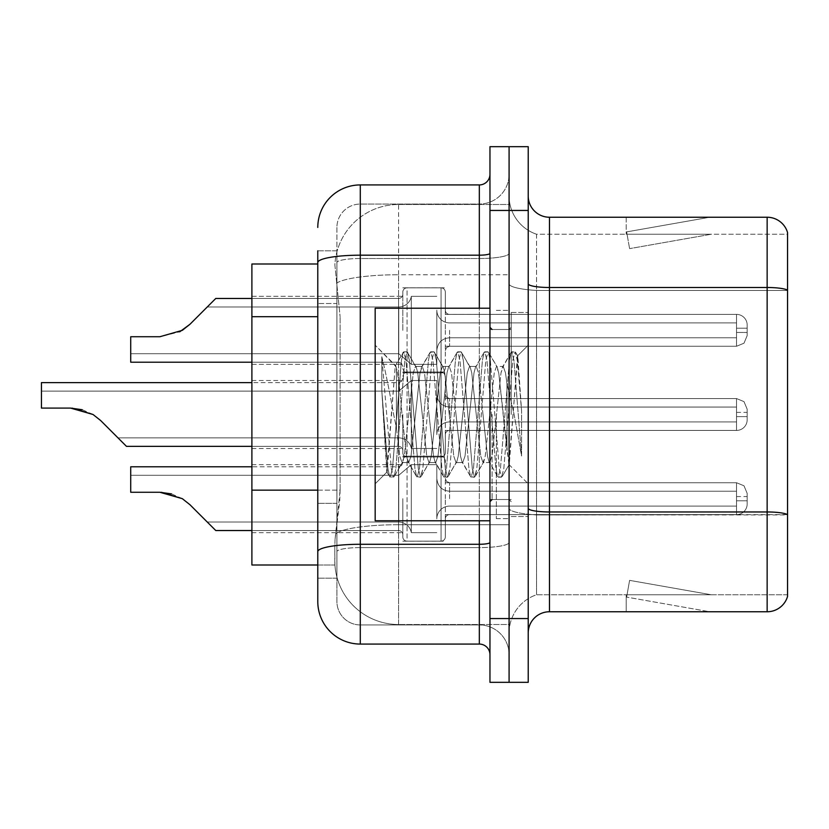 <?xml version="1.0" encoding="UTF-8"?>
<svg xmlns="http://www.w3.org/2000/svg" width="829" height="829" viewBox="0 0 829 829"><rect width="100%" height="100%" fill="white"/><g stroke="black" fill="none" stroke-linecap="round" stroke-linejoin="round"><path stroke-width="0.62" stroke-dasharray="4.14 3.11" d="M402.811 330.325L402.811 292.098A4.249 4.249 0 0 1 407.06 287.85A4.249 4.249 0 0 0 402.811 292.098L402.811 294.222A4.249 4.249 180 0 1 398.562 298.471A4.249 4.249 180 0 0 402.811 294.222L402.811 292.098A4.249 4.249 0 0 1 407.06 287.85L441.069 287.85A4.249 4.249 0 0 1 445.318 292.098A4.249 4.249 0 0 0 441.069 287.85A4.249 4.249 0 0 1 445.318 292.098L445.318 310.15A4.249 4.249 180 0 0 449.577 314.398L736.535 314.398A10.632 10.622 0 0 1 747.167 325.02L747.167 335.641L747.167 325.02A10.632 10.622 0 0 0 736.535 314.398A10.632 10.622 0 0 1 747.167 325.02L747.167 335.641L747.167 325.02A10.632 10.622 0 0 0 736.535 314.398A10.632 10.622 0 0 1 747.167 325.02L747.167 335.641L747.167 325.02A10.632 10.622 0 0 0 736.535 314.398A10.632 10.622 0 0 1 747.167 325.02L747.167 335.641L747.167 325.02A10.632 10.622 0 0 0 736.535 314.398A10.632 10.622 0 0 1 747.167 325.02L747.167 335.641L747.167 325.02A10.632 10.622 0 0 0 736.535 314.398A10.632 10.622 0 0 1 747.167 325.02L747.167 335.641L747.167 325.02A10.632 10.622 0 0 0 736.535 314.398A10.632 10.622 0 0 1 747.167 325.02L747.167 335.641L747.167 325.02A10.632 10.622 0 0 0 736.535 314.398A10.632 10.622 0 0 1 747.167 325.02L747.167 335.641L747.167 325.02A10.632 10.622 0 0 0 736.535 314.398A10.632 10.622 0 0 1 747.167 325.02L747.167 335.641L747.167 325.02A10.632 10.622 0 0 0 736.535 314.398A10.632 10.622 0 0 1 747.167 325.02L747.167 335.641L747.167 325.02A10.632 10.622 0 0 0 736.535 314.398A10.632 10.622 0 0 1 747.167 325.02L747.167 335.641L747.167 325.02A10.632 10.622 0 0 0 736.535 314.398A10.632 10.622 0 0 1 747.167 325.02L747.167 335.641L747.167 325.02A10.632 10.622 0 0 0 736.535 314.398A10.632 10.622 0 0 1 747.167 325.02L747.167 335.641L747.167 325.02A10.632 10.622 0 0 0 736.535 314.398A10.632 10.622 0 0 1 747.167 325.02L747.167 335.641L747.167 325.02A10.632 10.622 0 0 0 736.535 314.398A10.632 10.622 0 0 1 747.167 325.02L747.167 335.641L747.167 325.02A10.632 10.622 0 0 0 736.535 314.398A10.632 10.622 0 0 1 747.167 325.02L747.167 335.641L747.167 325.02A10.632 10.622 0 0 0 736.535 314.398A10.632 10.622 0 0 1 747.167 325.02L747.167 335.641L747.167 325.02A10.632 10.622 0 0 0 736.535 314.398A10.632 10.622 0 0 1 747.167 325.02L747.167 335.641L747.167 325.02A10.632 10.622 0 0 0 736.535 314.398A10.632 10.622 0 0 1 747.167 325.02L747.167 335.641L747.167 325.02A10.632 10.622 0 0 0 736.535 314.398A10.632 10.622 0 0 1 747.167 325.02L747.167 335.641L747.167 325.02A10.632 10.622 0 0 0 736.535 314.398L736.535 337.766L736.535 328.201L747.167 328.201L736.535 328.201L736.535 332.45L736.535 322.895L736.535 337.766L736.535 328.201L747.167 328.201L736.535 328.201L736.535 332.45L736.535 322.895L736.535 337.766L736.535 328.201L747.167 328.201L736.535 328.201L736.535 332.45L736.535 322.895L736.535 337.766L736.535 328.201L747.167 328.201L736.535 328.201L736.535 332.45L736.535 322.895L736.535 337.766L736.535 328.201L747.167 328.201L736.535 328.201L736.535 332.45L736.535 322.895L736.535 337.766L736.535 328.201L747.167 328.201L736.535 328.201L736.535 332.45L736.535 322.895L736.535 337.766L736.535 328.201L747.167 328.201L736.535 328.201L736.535 332.45L736.535 322.895L736.535 337.766L736.535 328.201L747.167 328.201L736.535 328.201L736.535 332.45L736.535 322.895L736.535 337.766L736.535 328.201L747.167 328.201L736.535 328.201L736.535 332.45L736.535 322.895L736.535 337.766L736.535 328.201L747.167 328.201L736.535 328.201L736.535 332.45L736.535 322.895L736.535 337.766L736.535 328.201L747.167 328.201L736.535 328.201L736.535 332.45L736.535 322.895L736.535 337.766L736.535 328.201L747.167 328.201L736.535 328.201L736.535 332.45L736.535 322.895L736.535 337.766L736.535 328.201L747.167 328.201L736.535 328.201L736.535 332.45L736.535 322.895L736.535 337.766L736.535 328.201L747.167 328.201L736.535 328.201L736.535 332.45L736.535 322.895L736.535 337.766L736.535 328.201L747.167 328.201L736.535 328.201L736.535 332.45L736.535 322.895L736.535 337.766L736.535 328.201L747.167 328.201L736.535 328.201L736.535 332.45L736.535 322.895L736.535 337.766L736.535 328.201L747.167 328.201L736.535 328.201L736.535 332.45L736.535 322.895L736.535 337.766L736.535 328.201L747.167 328.201L736.535 328.201L736.535 332.45L736.535 322.895L736.535 337.766L736.535 328.201L747.167 328.201L736.535 328.201L736.535 332.45L736.535 322.895L736.535 337.766L736.535 328.201L747.167 328.201L736.535 328.201L736.535 346.263L736.535 314.398L736.535 346.263L736.535 314.398L736.535 346.263L736.535 314.398L736.535 346.263L736.535 314.398L736.535 346.263L736.535 314.398L736.535 346.263L736.535 314.398L736.535 346.263L736.535 314.398L736.535 346.263L736.535 314.398L736.535 346.263L736.535 314.398L736.535 346.263L736.535 314.398L736.535 346.263L736.535 314.398L736.535 346.263L736.535 314.398L736.535 346.263L736.535 314.398L736.535 346.263L736.535 314.398L736.535 346.263L736.535 314.398L736.535 346.263L736.535 314.398L736.535 346.263L736.535 314.398L736.535 346.263L736.535 314.398L736.535 346.263L736.535 314.398L736.535 346.263L736.535 314.398L449.577 314.398A4.249 4.249 180 0 1 445.318 310.15L445.318 292.098A4.249 4.249 0 0 0 441.069 287.85A4.249 4.249 0 0 1 445.318 292.098L445.318 310.15A4.249 4.249 180 0 0 449.577 314.398L736.535 314.398L449.577 314.398A4.249 4.249 180 0 1 445.318 310.15L445.318 292.098A4.249 4.249 0 0 0 441.069 287.85A4.249 4.249 0 0 1 445.318 292.098L445.318 310.15A4.249 4.249 180 0 0 449.577 314.398L736.535 314.398L449.577 314.398A4.249 4.249 180 0 1 445.318 310.15L445.318 292.098A4.249 4.249 0 0 0 441.069 287.85A4.249 4.249 0 0 1 445.318 292.098L445.318 310.15A4.249 4.249 180 0 0 449.577 314.398L736.535 314.398L449.577 314.398A4.249 4.249 180 0 1 445.318 310.15L445.318 292.098A4.249 4.249 0 0 0 441.069 287.85A4.249 4.249 0 0 1 445.318 292.098L445.318 310.15A4.249 4.249 180 0 0 449.577 314.398L736.535 314.398L449.577 314.398A4.249 4.249 180 0 1 445.318 310.15L445.318 292.098A4.249 4.249 0 0 0 441.069 287.85A4.249 4.249 0 0 1 445.318 292.098L445.318 310.15A4.249 4.249 180 0 0 449.577 314.398L736.535 314.398L449.577 314.398A4.249 4.249 180 0 1 445.318 310.15L445.318 292.098A4.249 4.249 0 0 0 441.069 287.85A4.249 4.249 0 0 1 445.318 292.098L445.318 310.15A4.249 4.249 180 0 0 449.577 314.398L736.535 314.398L449.577 314.398A4.249 4.249 180 0 1 445.318 310.15L445.318 292.098A4.249 4.249 0 0 0 441.069 287.85A4.249 4.249 0 0 1 445.318 292.098L445.318 310.15A4.249 4.249 180 0 0 449.577 314.398L736.535 314.398L449.577 314.398A4.249 4.249 180 0 1 445.318 310.15L445.318 292.098A4.249 4.249 0 0 0 441.069 287.85A4.249 4.249 0 0 1 445.318 292.098L445.318 310.15A4.249 4.249 180 0 0 449.577 314.398L736.535 314.398L449.577 314.398A4.249 4.249 180 0 1 445.318 310.15L445.318 292.098A4.249 4.249 0 0 0 441.069 287.85A4.249 4.249 0 0 1 445.318 292.098L445.318 310.15A4.249 4.249 180 0 0 449.577 314.398L736.535 314.398L449.577 314.398A4.249 4.249 180 0 1 445.318 310.15L445.318 292.098A4.249 4.249 0 0 0 441.069 287.85A4.249 4.249 0 0 1 445.318 292.098L445.318 310.15A4.249 4.249 180 0 0 449.577 314.398L736.535 314.398L449.577 314.398A4.249 4.249 180 0 1 445.318 310.15L445.318 292.098A4.249 4.249 0 0 0 441.069 287.85A4.249 4.249 0 0 1 445.318 292.098L445.318 310.15A4.249 4.249 180 0 0 449.577 314.398L736.535 314.398L449.577 314.398A4.249 4.249 180 0 1 445.318 310.15L445.318 292.098A4.249 4.249 0 0 0 441.069 287.85A4.249 4.249 0 0 1 445.318 292.098L445.318 310.15A4.249 4.249 180 0 0 449.577 314.398L736.535 314.398L449.577 314.398A4.249 4.249 180 0 1 445.318 310.15L445.318 292.098A4.249 4.249 0 0 0 441.069 287.85A4.249 4.249 0 0 1 445.318 292.098L445.318 310.15A4.249 4.249 180 0 0 449.577 314.398L736.535 314.398L449.577 314.398A4.249 4.249 180 0 1 445.318 310.15L445.318 292.098A4.249 4.249 0 0 0 441.069 287.85A4.249 4.249 0 0 1 445.318 292.098L445.318 310.15A4.249 4.249 180 0 0 449.577 314.398L736.535 314.398L449.577 314.398A4.249 4.249 180 0 1 445.318 310.15L445.318 292.098A4.249 4.249 0 0 0 441.069 287.85A4.249 4.249 0 0 1 445.318 292.098L445.318 310.15A4.249 4.249 180 0 0 449.577 314.398L736.535 314.398L449.577 314.398A4.249 4.249 180 0 1 445.318 310.15L445.318 292.098A4.249 4.249 0 0 0 441.069 287.85A4.249 4.249 0 0 1 445.318 292.098L445.318 310.15A4.249 4.249 180 0 0 449.577 314.398L736.535 314.398L449.577 314.398A4.249 4.249 180 0 1 445.318 310.15L445.318 292.098A4.249 4.249 0 0 0 441.069 287.85A4.249 4.249 0 0 1 445.318 292.098L445.318 310.15A4.249 4.249 180 0 0 449.577 314.398L736.535 314.398L449.577 314.398A4.249 4.249 180 0 1 445.318 310.15L445.318 292.098A4.249 4.249 0 0 0 441.069 287.85A4.249 4.249 0 0 1 445.318 292.098L445.318 310.15A4.249 4.249 180 0 0 449.577 314.398L736.535 314.398L449.577 314.398A4.249 4.249 180 0 1 445.318 310.15L445.318 292.098A4.249 4.249 0 0 0 441.069 287.85L441.069 372.832L441.069 287.85L441.069 372.832L441.069 287.85L441.069 372.832L441.069 287.85L441.069 372.832L441.069 287.85L441.069 372.832L441.069 287.85L441.069 372.832L441.069 287.85L441.069 372.832L441.069 287.85L441.069 372.832L441.069 287.85L441.069 372.832L441.069 287.85L441.069 372.832L441.069 287.85L441.069 372.832L441.069 287.85L441.069 372.832L441.069 287.85L441.069 372.832L441.069 287.85L441.069 372.832L441.069 287.85L441.069 372.832L441.069 287.85L441.069 372.832L441.069 287.85L441.069 372.832L441.069 287.85L441.069 372.832L441.069 287.85L441.069 372.832L441.069 287.85L441.069 372.832L441.069 287.85L407.06 287.85A4.249 4.249 0 0 0 402.811 292.098L402.811 294.222A4.249 4.249 180 0 1 398.562 298.471A4.249 4.249 180 0 0 402.811 294.222L402.811 292.098A4.249 4.249 0 0 1 407.06 287.85L441.069 287.85L407.06 287.85A4.249 4.249 0 0 0 402.811 292.098L402.811 294.222A4.249 4.249 180 0 1 398.562 298.471A4.249 4.249 180 0 0 402.811 294.222L402.811 292.098A4.249 4.249 0 0 1 407.06 287.85L441.069 287.85L407.06 287.85A4.249 4.249 0 0 0 402.811 292.098L402.811 294.222A4.249 4.249 180 0 1 398.562 298.471A4.249 4.249 180 0 0 402.811 294.222L402.811 292.098A4.249 4.249 0 0 1 407.06 287.85L441.069 287.85L407.06 287.85A4.249 4.249 0 0 0 402.811 292.098L402.811 294.222A4.249 4.249 180 0 1 398.562 298.471A4.249 4.249 180 0 0 402.811 294.222L402.811 292.098A4.249 4.249 0 0 1 407.06 287.85L441.069 287.85L407.06 287.85A4.249 4.249 0 0 0 402.811 292.098L402.811 294.222A4.249 4.249 180 0 1 398.562 298.471A4.249 4.249 180 0 0 402.811 294.222L402.811 292.098A4.249 4.249 0 0 1 407.06 287.85L441.069 287.85L407.06 287.85A4.249 4.249 0 0 0 402.811 292.098L402.811 294.222A4.249 4.249 180 0 1 398.562 298.471A4.249 4.249 180 0 0 402.811 294.222L402.811 292.098A4.249 4.249 0 0 1 407.06 287.85L441.069 287.85L407.06 287.85A4.249 4.249 0 0 0 402.811 292.098L402.811 294.222A4.249 4.249 180 0 1 398.562 298.471A4.249 4.249 180 0 0 402.811 294.222L402.811 292.098A4.249 4.249 0 0 1 407.06 287.85L441.069 287.85L407.06 287.85A4.249 4.249 0 0 0 402.811 292.098L402.811 294.222A4.249 4.249 180 0 1 398.562 298.471A4.249 4.249 180 0 0 402.811 294.222L402.811 292.098A4.249 4.249 0 0 1 407.06 287.85L441.069 287.85L407.06 287.85A4.249 4.249 0 0 0 402.811 292.098L402.811 294.222A4.249 4.249 180 0 1 398.562 298.471A4.249 4.249 180 0 0 402.811 294.222L402.811 292.098A4.249 4.249 0 0 1 407.06 287.85L441.069 287.85L407.06 287.85A4.249 4.249 0 0 0 402.811 292.098L402.811 294.222A4.249 4.249 180 0 1 398.562 298.471A4.249 4.249 180 0 0 402.811 294.222L402.811 292.098A4.249 4.249 0 0 1 407.06 287.85L441.069 287.85L407.06 287.85A4.249 4.249 0 0 0 402.811 292.098L402.811 294.222A4.249 4.249 180 0 1 398.562 298.471A4.249 4.249 180 0 0 402.811 294.222L402.811 292.098A4.249 4.249 0 0 1 407.06 287.85L441.069 287.85L407.06 287.85A4.249 4.249 0 0 0 402.811 292.098L402.811 294.222A4.249 4.249 180 0 1 398.562 298.471A4.249 4.249 180 0 0 402.811 294.222L402.811 292.098A4.249 4.249 0 0 1 407.06 287.85L441.069 287.85L407.06 287.85A4.249 4.249 0 0 0 402.811 292.098L402.811 294.222A4.249 4.249 180 0 1 398.562 298.471A4.249 4.249 180 0 0 402.811 294.222L402.811 292.098A4.249 4.249 0 0 1 407.06 287.85L441.069 287.85L407.06 287.85A4.249 4.249 0 0 0 402.811 292.098L402.811 294.222A4.249 4.249 180 0 1 398.562 298.471A4.249 4.249 180 0 0 402.811 294.222L402.811 292.098A4.249 4.249 0 0 1 407.06 287.85L441.069 287.85L407.06 287.85A4.249 4.249 0 0 0 402.811 292.098L402.811 294.222A4.249 4.249 180 0 1 398.562 298.471A4.249 4.249 180 0 0 402.811 294.222L402.811 292.098A4.249 4.249 0 0 1 407.06 287.85L441.069 287.85L407.06 287.85A4.249 4.249 0 0 0 402.811 292.098L402.811 294.222A4.249 4.249 180 0 1 398.562 298.471A4.249 4.249 180 0 0 402.811 294.222L402.811 292.098A4.249 4.249 0 0 1 407.06 287.85L441.069 287.85L407.06 287.85A4.249 4.249 0 0 0 402.811 292.098L402.811 294.222A4.249 4.249 180 0 1 398.562 298.471A4.249 4.249 180 0 0 402.811 294.222L402.811 292.098A4.249 4.249 0 0 1 407.06 287.85L441.069 287.85L407.06 287.85A4.249 4.249 0 0 0 402.811 292.098L402.811 294.222A4.249 4.249 180 0 1 398.562 298.471A4.249 4.249 180 0 0 402.811 294.222L402.811 330.325M251.892 330.325L251.892 296.316L251.892 330.325M402.811 414.5L402.811 452.727A4.249 4.249 180 0 0 407.06 456.976A4.249 4.249 180 0 1 402.811 452.727L402.811 450.603A4.249 4.249 0 0 0 398.562 446.354A4.249 4.249 0 0 1 402.811 450.603L402.811 452.727A4.249 4.249 180 0 0 407.06 456.976L441.069 456.976A4.249 4.249 180 0 0 445.318 452.727A4.249 4.249 180 0 1 441.069 456.976A4.249 4.249 180 0 0 445.318 452.727L445.318 434.676A4.249 4.249 0 0 1 449.577 430.427L736.535 430.427A10.632 10.622 180 0 0 747.167 419.806L747.167 409.184L747.167 419.806A10.632 10.622 180 0 1 736.535 430.427A10.632 10.622 180 0 0 747.167 419.806L747.167 409.184L747.167 419.806A10.632 10.622 180 0 1 736.535 430.427A10.632 10.622 180 0 0 747.167 419.806L747.167 409.184L747.167 419.806A10.632 10.622 180 0 1 736.535 430.427A10.632 10.622 180 0 0 747.167 419.806L747.167 409.184L747.167 419.806A10.632 10.622 180 0 1 736.535 430.427A10.632 10.622 180 0 0 747.167 419.806L747.167 409.184L747.167 419.806A10.632 10.622 180 0 1 736.535 430.427A10.632 10.622 180 0 0 747.167 419.806L747.167 409.184L747.167 419.806A10.632 10.622 180 0 1 736.535 430.427A10.632 10.622 180 0 0 747.167 419.806L747.167 409.184L747.167 419.806A10.632 10.622 180 0 1 736.535 430.427A10.632 10.622 180 0 0 747.167 419.806L747.167 409.184L747.167 419.806A10.632 10.622 180 0 1 736.535 430.427A10.632 10.622 180 0 0 747.167 419.806L747.167 409.184L747.167 419.806A10.632 10.622 180 0 1 736.535 430.427A10.632 10.622 180 0 0 747.167 419.806L747.167 409.184L747.167 419.806A10.632 10.622 180 0 1 736.535 430.427A10.632 10.622 180 0 0 747.167 419.806L747.167 409.184L747.167 419.806A10.632 10.622 180 0 1 736.535 430.427A10.632 10.622 180 0 0 747.167 419.806L747.167 409.184L747.167 419.806A10.632 10.622 180 0 1 736.535 430.427A10.632 10.622 180 0 0 747.167 419.806L747.167 409.184L747.167 419.806A10.632 10.622 180 0 1 736.535 430.427A10.632 10.622 180 0 0 747.167 419.806L747.167 409.184L747.167 419.806A10.632 10.622 180 0 1 736.535 430.427A10.632 10.622 180 0 0 747.167 419.806L747.167 409.184L747.167 419.806A10.632 10.622 180 0 1 736.535 430.427A10.632 10.622 180 0 0 747.167 419.806L747.167 409.184L747.167 419.806A10.632 10.622 180 0 1 736.535 430.427A10.632 10.622 180 0 0 747.167 419.806L747.167 409.184L747.167 419.806A10.632 10.622 180 0 1 736.535 430.427A10.632 10.622 180 0 0 747.167 419.806L747.167 409.184L747.167 419.806A10.632 10.622 180 0 1 736.535 430.427A10.632 10.622 180 0 0 747.167 419.806L747.167 409.184L747.167 419.806A10.632 10.622 180 0 1 736.535 430.427A10.632 10.622 180 0 0 747.167 419.806L747.167 409.184L747.167 419.806A10.632 10.622 180 0 1 736.535 430.427A10.632 10.622 180 0 0 747.167 419.806L747.167 409.184L747.167 419.806A10.632 10.622 180 0 1 736.535 430.427L736.535 407.06L736.535 416.624L747.167 416.624L736.535 416.624L736.535 412.376L736.535 421.93L736.535 407.06L736.535 416.624L747.167 416.624L736.535 416.624L736.535 412.376L736.535 421.93L736.535 407.06L736.535 416.624L747.167 416.624L736.535 416.624L736.535 412.376L736.535 421.93L736.535 407.06L736.535 416.624L747.167 416.624L736.535 416.624L736.535 412.376L736.535 421.93L736.535 407.06L736.535 416.624L747.167 416.624L736.535 416.624L736.535 412.376L736.535 421.93L736.535 407.06L736.535 416.624L747.167 416.624L736.535 416.624L736.535 412.376L736.535 421.93L736.535 407.06L736.535 416.624L747.167 416.624L736.535 416.624L736.535 412.376L736.535 421.93L736.535 407.06L736.535 416.624L747.167 416.624L736.535 416.624L736.535 412.376L736.535 421.93L736.535 407.06L736.535 416.624L747.167 416.624L736.535 416.624L736.535 412.376L736.535 421.93L736.535 407.06L736.535 416.624L747.167 416.624L736.535 416.624L736.535 412.376L736.535 421.93L736.535 407.06L736.535 416.624L747.167 416.624L736.535 416.624L736.535 412.376L736.535 421.93L736.535 407.06L736.535 416.624L747.167 416.624L736.535 416.624L736.535 412.376L736.535 421.93L736.535 407.06L736.535 416.624L747.167 416.624L736.535 416.624L736.535 412.376L736.535 421.93L736.535 407.06L736.535 416.624L747.167 416.624L736.535 416.624L736.535 412.376L736.535 421.93L736.535 407.06L736.535 416.624L747.167 416.624L736.535 416.624L736.535 412.376L736.535 421.93L736.535 407.06L736.535 416.624L747.167 416.624L736.535 416.624L736.535 412.376L736.535 421.93L736.535 407.06L736.535 416.624L747.167 416.624L736.535 416.624L736.535 412.376L736.535 421.93L736.535 407.06L736.535 416.624L747.167 416.624L736.535 416.624L736.535 412.376L736.535 421.93L736.535 407.06L736.535 416.624L747.167 416.624L736.535 416.624L736.535 412.376L736.535 421.93L736.535 407.06L736.535 416.624L747.167 416.624L736.535 416.624L736.535 412.376L736.535 421.93L736.535 407.06L736.535 416.624L747.167 416.624L736.535 416.624L736.535 398.562L736.535 430.427L736.535 398.562L736.535 430.427L736.535 398.562L736.535 430.427L736.535 398.562L736.535 430.427L736.535 398.562L736.535 430.427L736.535 398.562L736.535 430.427L736.535 398.562L736.535 430.427L736.535 398.562L736.535 430.427L736.535 398.562L736.535 430.427L736.535 398.562L736.535 430.427L736.535 398.562L736.535 430.427L736.535 398.562L736.535 430.427L736.535 398.562L736.535 430.427L736.535 398.562L736.535 430.427L736.535 398.562L736.535 430.427L736.535 398.562L736.535 430.427L736.535 398.562L736.535 430.427L736.535 398.562L736.535 430.427L736.535 398.562L736.535 430.427L736.535 398.562L736.535 430.427L736.535 398.562L736.535 430.427L449.577 430.427A4.249 4.249 0 0 0 445.318 434.676L445.318 452.727A4.249 4.249 180 0 1 441.069 456.976A4.249 4.249 180 0 0 445.318 452.727L445.318 434.676A4.249 4.249 0 0 1 449.577 430.427L736.535 430.427L449.577 430.427A4.249 4.249 0 0 0 445.318 434.676L445.318 452.727A4.249 4.249 180 0 1 441.069 456.976A4.249 4.249 180 0 0 445.318 452.727L445.318 434.676A4.249 4.249 0 0 1 449.577 430.427L736.535 430.427L449.577 430.427A4.249 4.249 0 0 0 445.318 434.676L445.318 452.727A4.249 4.249 180 0 1 441.069 456.976A4.249 4.249 180 0 0 445.318 452.727L445.318 434.676A4.249 4.249 0 0 1 449.577 430.427L736.535 430.427L449.577 430.427A4.249 4.249 0 0 0 445.318 434.676L445.318 452.727A4.249 4.249 180 0 1 441.069 456.976A4.249 4.249 180 0 0 445.318 452.727L445.318 434.676A4.249 4.249 0 0 1 449.577 430.427L736.535 430.427L449.577 430.427A4.249 4.249 0 0 0 445.318 434.676L445.318 452.727A4.249 4.249 180 0 1 441.069 456.976A4.249 4.249 180 0 0 445.318 452.727L445.318 434.676A4.249 4.249 0 0 1 449.577 430.427L736.535 430.427L449.577 430.427A4.249 4.249 0 0 0 445.318 434.676L445.318 452.727A4.249 4.249 180 0 1 441.069 456.976A4.249 4.249 180 0 0 445.318 452.727L445.318 434.676A4.249 4.249 0 0 1 449.577 430.427L736.535 430.427L449.577 430.427A4.249 4.249 0 0 0 445.318 434.676L445.318 452.727A4.249 4.249 180 0 1 441.069 456.976A4.249 4.249 180 0 0 445.318 452.727L445.318 434.676A4.249 4.249 0 0 1 449.577 430.427L736.535 430.427L449.577 430.427A4.249 4.249 0 0 0 445.318 434.676L445.318 452.727A4.249 4.249 180 0 1 441.069 456.976A4.249 4.249 180 0 0 445.318 452.727L445.318 434.676A4.249 4.249 0 0 1 449.577 430.427L736.535 430.427L449.577 430.427A4.249 4.249 0 0 0 445.318 434.676L445.318 452.727A4.249 4.249 180 0 1 441.069 456.976A4.249 4.249 180 0 0 445.318 452.727L445.318 434.676A4.249 4.249 0 0 1 449.577 430.427L736.535 430.427L449.577 430.427A4.249 4.249 0 0 0 445.318 434.676L445.318 452.727A4.249 4.249 180 0 1 441.069 456.976A4.249 4.249 180 0 0 445.318 452.727L445.318 434.676A4.249 4.249 0 0 1 449.577 430.427L736.535 430.427L449.577 430.427A4.249 4.249 0 0 0 445.318 434.676L445.318 452.727A4.249 4.249 180 0 1 441.069 456.976A4.249 4.249 180 0 0 445.318 452.727L445.318 434.676A4.249 4.249 0 0 1 449.577 430.427L736.535 430.427L449.577 430.427A4.249 4.249 0 0 0 445.318 434.676L445.318 452.727A4.249 4.249 180 0 1 441.069 456.976A4.249 4.249 180 0 0 445.318 452.727L445.318 434.676A4.249 4.249 0 0 1 449.577 430.427L736.535 430.427L449.577 430.427A4.249 4.249 0 0 0 445.318 434.676L445.318 452.727A4.249 4.249 180 0 1 441.069 456.976A4.249 4.249 180 0 0 445.318 452.727L445.318 434.676A4.249 4.249 0 0 1 449.577 430.427L736.535 430.427L449.577 430.427A4.249 4.249 0 0 0 445.318 434.676L445.318 452.727A4.249 4.249 180 0 1 441.069 456.976A4.249 4.249 180 0 0 445.318 452.727L445.318 434.676A4.249 4.249 0 0 1 449.577 430.427L736.535 430.427L449.577 430.427A4.249 4.249 0 0 0 445.318 434.676L445.318 452.727A4.249 4.249 180 0 1 441.069 456.976A4.249 4.249 180 0 0 445.318 452.727L445.318 434.676A4.249 4.249 0 0 1 449.577 430.427L736.535 430.427L449.577 430.427A4.249 4.249 0 0 0 445.318 434.676L445.318 452.727A4.249 4.249 180 0 1 441.069 456.976A4.249 4.249 180 0 0 445.318 452.727L445.318 434.676A4.249 4.249 0 0 1 449.577 430.427L736.535 430.427L449.577 430.427A4.249 4.249 0 0 0 445.318 434.676L445.318 452.727A4.249 4.249 180 0 1 441.069 456.976A4.249 4.249 180 0 0 445.318 452.727L445.318 434.676A4.249 4.249 0 0 1 449.577 430.427L736.535 430.427L449.577 430.427A4.249 4.249 0 0 0 445.318 434.676L445.318 452.727A4.249 4.249 180 0 1 441.069 456.976A4.249 4.249 180 0 0 445.318 452.727L445.318 434.676A4.249 4.249 0 0 1 449.577 430.427L736.535 430.427L449.577 430.427A4.249 4.249 0 0 0 445.318 434.676L445.318 452.727A4.249 4.249 180 0 1 441.069 456.976A4.249 4.249 180 0 0 445.318 452.727L445.318 434.676A4.249 4.249 0 0 1 449.577 430.427L736.535 430.427L449.577 430.427A4.249 4.249 0 0 0 445.318 434.676L445.318 452.727A4.249 4.249 180 0 1 441.069 456.976L441.069 371.983L441.069 456.976L441.069 371.983L441.069 456.976L441.069 371.983L441.069 456.976L441.069 371.983L441.069 456.976L441.069 371.983L441.069 456.976L441.069 371.983L441.069 456.976L441.069 371.983L441.069 456.976L441.069 371.983L441.069 456.976L441.069 371.983L441.069 456.976L441.069 371.983L441.069 456.976L441.069 371.983L441.069 456.976L441.069 371.983L441.069 456.976L441.069 371.983L441.069 456.976L441.069 371.983L441.069 456.976L441.069 371.983L441.069 456.976L441.069 371.983L441.069 456.976L441.069 371.983L441.069 456.976L441.069 371.983L441.069 456.976L441.069 371.983L441.069 456.976L441.069 371.983L441.069 456.976L441.069 371.983L441.069 456.976L407.06 456.976A4.249 4.249 180 0 1 402.811 452.727L402.811 450.603A4.249 4.249 0 0 0 398.562 446.354A4.249 4.249 0 0 1 402.811 450.603L402.811 452.727A4.249 4.249 180 0 0 407.06 456.976L441.069 456.976L407.06 456.976A4.249 4.249 180 0 1 402.811 452.727L402.811 450.603A4.249 4.249 0 0 0 398.562 446.354A4.249 4.249 0 0 1 402.811 450.603L402.811 452.727A4.249 4.249 180 0 0 407.06 456.976L441.069 456.976L407.06 456.976A4.249 4.249 180 0 1 402.811 452.727L402.811 450.603A4.249 4.249 0 0 0 398.562 446.354A4.249 4.249 0 0 1 402.811 450.603L402.811 452.727A4.249 4.249 180 0 0 407.06 456.976L441.069 456.976L407.06 456.976A4.249 4.249 180 0 1 402.811 452.727L402.811 450.603A4.249 4.249 0 0 0 398.562 446.354A4.249 4.249 0 0 1 402.811 450.603L402.811 452.727A4.249 4.249 180 0 0 407.06 456.976L441.069 456.976L407.06 456.976A4.249 4.249 180 0 1 402.811 452.727L402.811 450.603A4.249 4.249 0 0 0 398.562 446.354A4.249 4.249 0 0 1 402.811 450.603L402.811 452.727A4.249 4.249 180 0 0 407.06 456.976L441.069 456.976L407.06 456.976A4.249 4.249 180 0 1 402.811 452.727L402.811 450.603A4.249 4.249 0 0 0 398.562 446.354A4.249 4.249 0 0 1 402.811 450.603L402.811 452.727A4.249 4.249 180 0 0 407.06 456.976L441.069 456.976L407.06 456.976A4.249 4.249 180 0 1 402.811 452.727L402.811 450.603A4.249 4.249 0 0 0 398.562 446.354A4.249 4.249 0 0 1 402.811 450.603L402.811 452.727A4.249 4.249 180 0 0 407.06 456.976L441.069 456.976L407.06 456.976A4.249 4.249 180 0 1 402.811 452.727L402.811 450.603A4.249 4.249 0 0 0 398.562 446.354A4.249 4.249 0 0 1 402.811 450.603L402.811 452.727A4.249 4.249 180 0 0 407.06 456.976L441.069 456.976L407.06 456.976A4.249 4.249 180 0 1 402.811 452.727L402.811 450.603A4.249 4.249 0 0 0 398.562 446.354A4.249 4.249 0 0 1 402.811 450.603L402.811 452.727A4.249 4.249 180 0 0 407.06 456.976L441.069 456.976L407.06 456.976A4.249 4.249 180 0 1 402.811 452.727L402.811 450.603A4.249 4.249 0 0 0 398.562 446.354A4.249 4.249 0 0 1 402.811 450.603L402.811 452.727A4.249 4.249 180 0 0 407.06 456.976L441.069 456.976L407.06 456.976A4.249 4.249 180 0 1 402.811 452.727L402.811 450.603A4.249 4.249 0 0 0 398.562 446.354A4.249 4.249 0 0 1 402.811 450.603L402.811 452.727A4.249 4.249 180 0 0 407.06 456.976L441.069 456.976L407.06 456.976A4.249 4.249 180 0 1 402.811 452.727L402.811 450.603A4.249 4.249 0 0 0 398.562 446.354A4.249 4.249 0 0 1 402.811 450.603L402.811 452.727A4.249 4.249 180 0 0 407.06 456.976L441.069 456.976L407.06 456.976A4.249 4.249 180 0 1 402.811 452.727L402.811 450.603A4.249 4.249 0 0 0 398.562 446.354A4.249 4.249 0 0 1 402.811 450.603L402.811 452.727A4.249 4.249 180 0 0 407.06 456.976L441.069 456.976L407.06 456.976A4.249 4.249 180 0 1 402.811 452.727L402.811 450.603A4.249 4.249 0 0 0 398.562 446.354A4.249 4.249 0 0 1 402.811 450.603L402.811 452.727A4.249 4.249 180 0 0 407.06 456.976L441.069 456.976L407.06 456.976A4.249 4.249 180 0 1 402.811 452.727L402.811 450.603A4.249 4.249 0 0 0 398.562 446.354A4.249 4.249 0 0 1 402.811 450.603L402.811 452.727A4.249 4.249 180 0 0 407.06 456.976L441.069 456.976L407.06 456.976A4.249 4.249 180 0 1 402.811 452.727L402.811 450.603A4.249 4.249 0 0 0 398.562 446.354A4.249 4.249 0 0 1 402.811 450.603L402.811 452.727A4.249 4.249 180 0 0 407.06 456.976L441.069 456.976L407.06 456.976A4.249 4.249 180 0 1 402.811 452.727L402.811 450.603A4.249 4.249 0 0 0 398.562 446.354A4.249 4.249 0 0 1 402.811 450.603L402.811 452.727A4.249 4.249 180 0 0 407.06 456.976L441.069 456.976L407.06 456.976A4.249 4.249 180 0 1 402.811 452.727L402.811 450.603A4.249 4.249 0 0 0 398.562 446.354A4.249 4.249 0 0 1 402.811 450.603L402.811 452.727A4.249 4.249 180 0 0 407.06 456.976L441.069 456.976L407.06 456.976A4.249 4.249 180 0 1 402.811 452.727L402.811 450.603A4.249 4.249 0 0 0 398.562 446.354A4.249 4.249 0 0 1 402.811 450.603L402.811 414.5M251.892 414.5L251.892 380.49L251.892 414.5M402.811 498.675L402.811 536.902A4.249 4.249 180 0 0 407.06 541.15A4.249 4.249 180 0 1 402.811 536.902L402.811 534.778A4.249 4.249 0 0 0 398.562 530.529A4.249 4.249 0 0 1 402.811 534.778L402.811 536.902A4.249 4.249 180 0 0 407.06 541.15L441.069 541.15A4.249 4.249 180 0 0 445.318 536.902A4.249 4.249 180 0 1 441.069 541.15A4.249 4.249 180 0 0 445.318 536.902L445.318 518.85A4.249 4.249 0 0 1 449.577 514.602L736.535 514.602A10.632 10.622 180 0 0 747.167 503.98L747.167 493.359L747.167 503.98A10.632 10.622 180 0 1 736.535 514.602A10.632 10.622 180 0 0 747.167 503.98L747.167 493.359L747.167 503.98A10.632 10.622 180 0 1 736.535 514.602A10.632 10.622 180 0 0 747.167 503.98L747.167 493.359L747.167 503.98A10.632 10.622 180 0 1 736.535 514.602A10.632 10.622 180 0 0 747.167 503.98L747.167 493.359L747.167 503.98A10.632 10.622 180 0 1 736.535 514.602A10.632 10.622 180 0 0 747.167 503.98L747.167 493.359L747.167 503.98A10.632 10.622 180 0 1 736.535 514.602A10.632 10.622 180 0 0 747.167 503.98L747.167 493.359L747.167 503.98A10.632 10.622 180 0 1 736.535 514.602A10.632 10.622 180 0 0 747.167 503.98L747.167 493.359L747.167 503.98A10.632 10.622 180 0 1 736.535 514.602A10.632 10.622 180 0 0 747.167 503.98L747.167 493.359L747.167 503.98A10.632 10.622 180 0 1 736.535 514.602A10.632 10.622 180 0 0 747.167 503.98L747.167 493.359L747.167 503.98A10.632 10.622 180 0 1 736.535 514.602A10.632 10.622 180 0 0 747.167 503.98L747.167 493.359L747.167 503.98A10.632 10.622 180 0 1 736.535 514.602A10.632 10.622 180 0 0 747.167 503.98L747.167 493.359L747.167 503.98A10.632 10.622 180 0 1 736.535 514.602A10.632 10.622 180 0 0 747.167 503.98L747.167 493.359L747.167 503.98A10.632 10.622 180 0 1 736.535 514.602A10.632 10.622 180 0 0 747.167 503.98L747.167 493.359L747.167 503.98A10.632 10.622 180 0 1 736.535 514.602A10.632 10.622 180 0 0 747.167 503.98L747.167 493.359L747.167 503.98A10.632 10.622 180 0 1 736.535 514.602A10.632 10.622 180 0 0 747.167 503.98L747.167 493.359L747.167 503.98A10.632 10.622 180 0 1 736.535 514.602A10.632 10.622 180 0 0 747.167 503.98L747.167 493.359L747.167 503.98A10.632 10.622 180 0 1 736.535 514.602A10.632 10.622 180 0 0 747.167 503.98L747.167 493.359L747.167 503.98A10.632 10.622 180 0 1 736.535 514.602A10.632 10.622 180 0 0 747.167 503.98L747.167 493.359L747.167 503.98A10.632 10.622 180 0 1 736.535 514.602A10.632 10.622 180 0 0 747.167 503.98L747.167 493.359L747.167 503.98A10.632 10.622 180 0 1 736.535 514.602A10.632 10.622 180 0 0 747.167 503.98L747.167 493.359L747.167 503.98A10.632 10.622 180 0 1 736.535 514.602A10.632 10.622 180 0 0 747.167 503.98L747.167 493.359L747.167 503.98A10.632 10.622 180 0 1 736.535 514.602L736.535 491.234L736.535 500.799L747.167 500.799L736.535 500.799L736.535 496.55L736.535 506.104L736.535 491.234L736.535 500.799L747.167 500.799L736.535 500.799L736.535 496.55L736.535 506.104L736.535 491.234L736.535 500.799L747.167 500.799L736.535 500.799L736.535 496.55L736.535 506.104L736.535 491.234L736.535 500.799L747.167 500.799L736.535 500.799L736.535 496.55L736.535 506.104L736.535 491.234L736.535 500.799L747.167 500.799L736.535 500.799L736.535 496.55L736.535 506.104L736.535 491.234L736.535 500.799L747.167 500.799L736.535 500.799L736.535 496.55L736.535 506.104L736.535 491.234L736.535 500.799L747.167 500.799L736.535 500.799L736.535 496.55L736.535 506.104L736.535 491.234L736.535 500.799L747.167 500.799L736.535 500.799L736.535 496.55L736.535 506.104L736.535 491.234L736.535 500.799L747.167 500.799L736.535 500.799L736.535 496.55L736.535 506.104L736.535 491.234L736.535 500.799L747.167 500.799L736.535 500.799L736.535 496.55L736.535 506.104L736.535 491.234L736.535 500.799L747.167 500.799L736.535 500.799L736.535 496.55L736.535 506.104L736.535 491.234L736.535 500.799L747.167 500.799L736.535 500.799L736.535 496.55L736.535 506.104L736.535 491.234L736.535 500.799L747.167 500.799L736.535 500.799L736.535 496.55L736.535 506.104L736.535 491.234L736.535 500.799L747.167 500.799L736.535 500.799L736.535 496.55L736.535 506.104L736.535 491.234L736.535 500.799L747.167 500.799L736.535 500.799L736.535 496.55L736.535 506.104L736.535 491.234L736.535 500.799L747.167 500.799L736.535 500.799L736.535 496.55L736.535 506.104L736.535 491.234L736.535 500.799L747.167 500.799L736.535 500.799L736.535 496.55L736.535 506.104L736.535 491.234L736.535 500.799L747.167 500.799L736.535 500.799L736.535 496.55L736.535 506.104L736.535 491.234L736.535 500.799L747.167 500.799L736.535 500.799L736.535 496.55L736.535 506.104L736.535 491.234L736.535 500.799L747.167 500.799L736.535 500.799L736.535 496.55L736.535 506.104L736.535 491.234L736.535 500.799L747.167 500.799L736.535 500.799L736.535 482.737L736.535 514.602L736.535 482.737L736.535 514.602L736.535 482.737L736.535 514.602L736.535 482.737L736.535 514.602L736.535 482.737L736.535 514.602L736.535 482.737L736.535 514.602L736.535 482.737L736.535 514.602L736.535 482.737L736.535 514.602L736.535 482.737L736.535 514.602L736.535 482.737L736.535 514.602L736.535 482.737L736.535 514.602L736.535 482.737L736.535 514.602L736.535 482.737L736.535 514.602L736.535 482.737L736.535 514.602L736.535 482.737L736.535 514.602L736.535 482.737L736.535 514.602L736.535 482.737L736.535 514.602L736.535 482.737L736.535 514.602L736.535 482.737L736.535 514.602L736.535 482.737L736.535 514.602L736.535 482.737L736.535 514.602L449.577 514.602A4.249 4.249 0 0 0 445.318 518.85L445.318 536.902A4.249 4.249 180 0 1 441.069 541.15A4.249 4.249 180 0 0 445.318 536.902L445.318 518.85A4.249 4.249 0 0 1 449.577 514.602L736.535 514.602L449.577 514.602A4.249 4.249 0 0 0 445.318 518.85L445.318 536.902A4.249 4.249 180 0 1 441.069 541.15A4.249 4.249 180 0 0 445.318 536.902L445.318 518.85A4.249 4.249 0 0 1 449.577 514.602L736.535 514.602L449.577 514.602A4.249 4.249 0 0 0 445.318 518.85L445.318 536.902A4.249 4.249 180 0 1 441.069 541.15A4.249 4.249 180 0 0 445.318 536.902L445.318 518.85A4.249 4.249 0 0 1 449.577 514.602L736.535 514.602L449.577 514.602A4.249 4.249 0 0 0 445.318 518.85L445.318 536.902A4.249 4.249 180 0 1 441.069 541.15A4.249 4.249 180 0 0 445.318 536.902L445.318 518.85A4.249 4.249 0 0 1 449.577 514.602L736.535 514.602L449.577 514.602A4.249 4.249 0 0 0 445.318 518.85L445.318 536.902A4.249 4.249 180 0 1 441.069 541.15A4.249 4.249 180 0 0 445.318 536.902L445.318 518.85A4.249 4.249 0 0 1 449.577 514.602L736.535 514.602L449.577 514.602A4.249 4.249 0 0 0 445.318 518.85L445.318 536.902A4.249 4.249 180 0 1 441.069 541.15A4.249 4.249 180 0 0 445.318 536.902L445.318 518.85A4.249 4.249 0 0 1 449.577 514.602L736.535 514.602L449.577 514.602A4.249 4.249 0 0 0 445.318 518.85L445.318 536.902A4.249 4.249 180 0 1 441.069 541.15A4.249 4.249 180 0 0 445.318 536.902L445.318 518.85A4.249 4.249 0 0 1 449.577 514.602L736.535 514.602L449.577 514.602A4.249 4.249 0 0 0 445.318 518.85L445.318 536.902A4.249 4.249 180 0 1 441.069 541.15A4.249 4.249 180 0 0 445.318 536.902L445.318 518.85A4.249 4.249 0 0 1 449.577 514.602L736.535 514.602L449.577 514.602A4.249 4.249 0 0 0 445.318 518.85L445.318 536.902A4.249 4.249 180 0 1 441.069 541.15A4.249 4.249 180 0 0 445.318 536.902L445.318 518.85A4.249 4.249 0 0 1 449.577 514.602L736.535 514.602L449.577 514.602A4.249 4.249 0 0 0 445.318 518.85L445.318 536.902A4.249 4.249 180 0 1 441.069 541.15A4.249 4.249 180 0 0 445.318 536.902L445.318 518.85A4.249 4.249 0 0 1 449.577 514.602L736.535 514.602L449.577 514.602A4.249 4.249 0 0 0 445.318 518.85L445.318 536.902A4.249 4.249 180 0 1 441.069 541.15A4.249 4.249 180 0 0 445.318 536.902L445.318 518.85A4.249 4.249 0 0 1 449.577 514.602L736.535 514.602L449.577 514.602A4.249 4.249 0 0 0 445.318 518.85L445.318 536.902A4.249 4.249 180 0 1 441.069 541.15A4.249 4.249 180 0 0 445.318 536.902L445.318 518.85A4.249 4.249 0 0 1 449.577 514.602L736.535 514.602L449.577 514.602A4.249 4.249 0 0 0 445.318 518.85L445.318 536.902A4.249 4.249 180 0 1 441.069 541.15A4.249 4.249 180 0 0 445.318 536.902L445.318 518.85A4.249 4.249 0 0 1 449.577 514.602L736.535 514.602L449.577 514.602A4.249 4.249 0 0 0 445.318 518.85L445.318 536.902A4.249 4.249 180 0 1 441.069 541.15A4.249 4.249 180 0 0 445.318 536.902L445.318 518.85A4.249 4.249 0 0 1 449.577 514.602L736.535 514.602L449.577 514.602A4.249 4.249 0 0 0 445.318 518.85L445.318 536.902A4.249 4.249 180 0 1 441.069 541.15A4.249 4.249 180 0 0 445.318 536.902L445.318 518.85A4.249 4.249 0 0 1 449.577 514.602L736.535 514.602L449.577 514.602A4.249 4.249 0 0 0 445.318 518.85L445.318 536.902A4.249 4.249 180 0 1 441.069 541.15A4.249 4.249 180 0 0 445.318 536.902L445.318 518.85A4.249 4.249 0 0 1 449.577 514.602L736.535 514.602L449.577 514.602A4.249 4.249 0 0 0 445.318 518.85L445.318 536.902A4.249 4.249 180 0 1 441.069 541.15A4.249 4.249 180 0 0 445.318 536.902L445.318 518.85A4.249 4.249 0 0 1 449.577 514.602L736.535 514.602L449.577 514.602A4.249 4.249 0 0 0 445.318 518.85L445.318 536.902A4.249 4.249 180 0 1 441.069 541.15A4.249 4.249 180 0 0 445.318 536.902L445.318 518.85A4.249 4.249 0 0 1 449.577 514.602L736.535 514.602L449.577 514.602A4.249 4.249 0 0 0 445.318 518.85L445.318 536.902A4.249 4.249 180 0 1 441.069 541.15A4.249 4.249 180 0 0 445.318 536.902L445.318 518.85A4.249 4.249 0 0 1 449.577 514.602L736.535 514.602L449.577 514.602A4.249 4.249 0 0 0 445.318 518.85L445.318 536.902A4.249 4.249 180 0 1 441.069 541.15L441.069 456.168L441.069 541.15L441.069 456.168L441.069 541.15L441.069 456.168L441.069 541.15L441.069 456.168L441.069 541.15L441.069 456.168L441.069 541.15L441.069 456.168L441.069 541.15L441.069 456.168L441.069 541.15L441.069 456.168L441.069 541.15L441.069 456.168L441.069 541.15L441.069 456.168L441.069 541.15L441.069 456.168L441.069 541.15L441.069 456.168L441.069 541.15L441.069 456.168L441.069 541.15L441.069 456.168L441.069 541.15L441.069 456.168L441.069 541.15L441.069 456.168L441.069 541.15L441.069 456.168L441.069 541.15L441.069 456.168L441.069 541.15L441.069 456.168L441.069 541.15L441.069 456.168L441.069 541.15L441.069 456.168L441.069 541.15L407.06 541.15A4.249 4.249 180 0 1 402.811 536.902L402.811 534.778A4.249 4.249 0 0 0 398.562 530.529A4.249 4.249 0 0 1 402.811 534.778L402.811 536.902A4.249 4.249 180 0 0 407.06 541.15L441.069 541.15L407.06 541.15A4.249 4.249 180 0 1 402.811 536.902L402.811 534.778A4.249 4.249 0 0 0 398.562 530.529A4.249 4.249 0 0 1 402.811 534.778L402.811 536.902A4.249 4.249 180 0 0 407.06 541.15L441.069 541.15L407.06 541.15A4.249 4.249 180 0 1 402.811 536.902L402.811 534.778A4.249 4.249 0 0 0 398.562 530.529A4.249 4.249 0 0 1 402.811 534.778L402.811 536.902A4.249 4.249 180 0 0 407.06 541.15L441.069 541.15L407.06 541.15A4.249 4.249 180 0 1 402.811 536.902L402.811 534.778A4.249 4.249 0 0 0 398.562 530.529A4.249 4.249 0 0 1 402.811 534.778L402.811 536.902A4.249 4.249 180 0 0 407.06 541.15L441.069 541.15L407.06 541.15A4.249 4.249 180 0 1 402.811 536.902L402.811 534.778A4.249 4.249 0 0 0 398.562 530.529A4.249 4.249 0 0 1 402.811 534.778L402.811 536.902A4.249 4.249 180 0 0 407.06 541.15L441.069 541.15L407.06 541.15A4.249 4.249 180 0 1 402.811 536.902L402.811 534.778A4.249 4.249 0 0 0 398.562 530.529A4.249 4.249 0 0 1 402.811 534.778L402.811 536.902A4.249 4.249 180 0 0 407.06 541.15L441.069 541.15L407.06 541.15A4.249 4.249 180 0 1 402.811 536.902L402.811 534.778A4.249 4.249 0 0 0 398.562 530.529A4.249 4.249 0 0 1 402.811 534.778L402.811 536.902A4.249 4.249 180 0 0 407.06 541.15L441.069 541.15L407.06 541.15A4.249 4.249 180 0 1 402.811 536.902L402.811 534.778A4.249 4.249 0 0 0 398.562 530.529A4.249 4.249 0 0 1 402.811 534.778L402.811 536.902A4.249 4.249 180 0 0 407.06 541.15L441.069 541.15L407.06 541.15A4.249 4.249 180 0 1 402.811 536.902L402.811 534.778A4.249 4.249 0 0 0 398.562 530.529A4.249 4.249 0 0 1 402.811 534.778L402.811 536.902A4.249 4.249 180 0 0 407.06 541.15L441.069 541.15L407.06 541.15A4.249 4.249 180 0 1 402.811 536.902L402.811 534.778A4.249 4.249 0 0 0 398.562 530.529A4.249 4.249 0 0 1 402.811 534.778L402.811 536.902A4.249 4.249 180 0 0 407.06 541.15L441.069 541.15L407.06 541.15A4.249 4.249 180 0 1 402.811 536.902L402.811 534.778A4.249 4.249 0 0 0 398.562 530.529A4.249 4.249 0 0 1 402.811 534.778L402.811 536.902A4.249 4.249 180 0 0 407.06 541.15L441.069 541.15L407.06 541.15A4.249 4.249 180 0 1 402.811 536.902L402.811 534.778A4.249 4.249 0 0 0 398.562 530.529A4.249 4.249 0 0 1 402.811 534.778L402.811 536.902A4.249 4.249 180 0 0 407.06 541.15L441.069 541.15L407.06 541.15A4.249 4.249 180 0 1 402.811 536.902L402.811 534.778A4.249 4.249 0 0 0 398.562 530.529A4.249 4.249 0 0 1 402.811 534.778L402.811 536.902A4.249 4.249 180 0 0 407.06 541.15L441.069 541.15L407.06 541.15A4.249 4.249 180 0 1 402.811 536.902L402.811 534.778A4.249 4.249 0 0 0 398.562 530.529A4.249 4.249 0 0 1 402.811 534.778L402.811 536.902A4.249 4.249 180 0 0 407.06 541.15L441.069 541.15L407.06 541.15A4.249 4.249 180 0 1 402.811 536.902L402.811 534.778A4.249 4.249 0 0 0 398.562 530.529A4.249 4.249 0 0 1 402.811 534.778L402.811 536.902A4.249 4.249 180 0 0 407.06 541.15L441.069 541.15L407.06 541.15A4.249 4.249 180 0 1 402.811 536.902L402.811 534.778A4.249 4.249 0 0 0 398.562 530.529A4.249 4.249 0 0 1 402.811 534.778L402.811 536.902A4.249 4.249 180 0 0 407.06 541.15L441.069 541.15L407.06 541.15A4.249 4.249 180 0 1 402.811 536.902L402.811 534.778A4.249 4.249 0 0 0 398.562 530.529A4.249 4.249 0 0 1 402.811 534.778L402.811 536.902A4.249 4.249 180 0 0 407.06 541.15L441.069 541.15L407.06 541.15A4.249 4.249 180 0 1 402.811 536.902L402.811 534.778A4.249 4.249 0 0 0 398.562 530.529A4.249 4.249 0 0 1 402.811 534.778L402.811 536.902A4.249 4.249 180 0 0 407.06 541.15L441.069 541.15L407.06 541.15A4.249 4.249 180 0 1 402.811 536.902L402.811 534.778A4.249 4.249 0 0 0 398.562 530.529A4.249 4.249 0 0 1 402.811 534.778L402.811 498.675M251.892 498.675L251.892 464.665L251.892 498.675M509.089 330.325L509.089 314.378L509.089 330.325M509.089 414.5L509.089 518.653L509.089 414.5M509.089 498.675L509.089 514.622L509.089 498.675M317.787 490.157L340.108 490.157L339.703 501.224L335.051 539.492L340.108 490.157L340.108 316.699L340.108 490.157L251.892 490.157L251.892 564.995L334.926 564.995L334.792 560.746A63.771 63.771 0 0 0 398.562 624.517L509.089 624.517L509.089 524.726L509.089 624.517L398.562 624.517L398.562 524.726L398.562 624.517A63.771 63.771 0 0 1 334.792 560.746L334.792 547.772L334.926 564.995L317.787 564.995L317.787 303.518L317.787 559.047M335.051 539.492L334.792 547.772L335.051 539.492M398.562 204.483L509.089 204.483L509.089 274.751L509.089 204.483L398.562 204.483A63.771 63.771 0 0 0 334.875 264.876L340.108 316.699L334.875 264.876A63.771 63.771 0 0 1 398.562 204.483L398.562 274.751L509.089 274.751L509.089 524.726L509.089 274.751L398.562 274.751L398.562 204.483A63.771 63.771 0 0 0 334.875 264.876M317.787 264.005L251.892 264.005L251.892 490.157M528.218 414.5L528.218 312.471L528.218 414.5M511.213 414.5L511.213 312.471L511.213 414.5M496.333 414.5L496.333 518.653L496.333 414.5M787.55 594.756L536.55 594.756L536.55 514.923L536.55 594.756A40.383 40.383 0 0 0 509.089 633.014L509.089 283.808L509.089 633.014A40.383 40.383 0 0 1 536.55 594.756L787.55 594.756L787.55 514.923L787.55 594.756M528.218 633.014L528.218 195.986L528.218 633.014A21.253 21.253 0 0 1 549.482 611.761L549.482 217.239A21.253 21.253 0 0 1 528.218 195.986M787.55 232.545A21.253 21.253 0 0 0 767.146 217.239L767.146 611.761A21.253 21.253 0 0 0 787.55 596.455L787.55 232.545A21.253 21.253 0 0 0 767.146 217.239L549.482 217.239M509.089 195.986L509.089 283.808L509.089 195.986A40.383 40.383 0 0 0 536.55 234.244A40.383 40.383 0 0 1 509.089 195.986A40.383 40.383 0 0 0 536.55 234.244L536.55 290.451L536.55 234.244L787.55 234.244L787.55 290.16L787.55 234.244L536.55 234.244M509.089 210.442L509.089 146.671L528.218 146.671L528.218 210.442L509.089 210.442L509.089 146.671L489.96 146.671L489.96 210.442L509.089 210.442L509.089 618.558L509.089 210.442M489.96 210.442L489.96 682.329L509.089 682.329L509.089 618.558L509.089 682.329L528.218 682.329L528.218 210.442M708.287 611.501A17.005 17.005 0 0 0 711.241 611.761L626.216 611.761L711.241 611.761A17.005 17.005 0 0 1 708.287 611.501A17.005 17.005 0 0 0 711.241 611.761A17.005 17.005 0 0 1 708.287 611.501A17.005 17.005 0 0 0 711.241 611.761A17.005 17.005 0 0 1 708.287 611.501A17.005 17.005 0 0 0 711.241 611.761A17.005 17.005 0 0 1 708.287 611.501A17.005 17.005 0 0 0 711.241 611.761A17.005 17.005 0 0 1 708.287 611.501A17.005 17.005 0 0 0 711.241 611.761A17.005 17.005 0 0 1 708.287 611.501A17.005 17.005 0 0 0 711.241 611.761A17.005 17.005 0 0 1 708.287 611.501A17.005 17.005 0 0 0 711.241 611.761A17.005 17.005 0 0 1 708.287 611.501A17.005 17.005 0 0 0 711.241 611.761A17.005 17.005 0 0 1 708.287 611.501L626.641 597.108L708.287 611.501M626.216 594.756L626.216 611.761L626.216 594.756L627.056 594.756L626.641 597.108L627.056 594.756L626.216 594.756L626.216 611.761L626.216 594.756L627.056 594.756L626.641 597.108L627.056 594.756L626.216 594.756L626.216 611.761L626.216 594.756L627.056 594.756L626.641 597.108L627.056 594.756L626.216 594.756L626.216 611.761L626.216 594.756L627.056 594.756L626.641 597.108L627.056 594.756L626.216 594.756L626.216 611.761L626.216 594.756L627.056 594.756L626.641 597.108L627.056 594.756L626.216 594.756L626.216 611.761L626.216 594.756L627.056 594.756L626.641 597.108L627.056 594.756L626.216 594.756L626.216 611.761L626.216 594.756L627.056 594.756L626.641 597.108L627.056 594.756L626.216 594.756L626.216 611.761L626.216 594.756L627.056 594.756L626.641 597.108L627.056 594.756L626.216 594.756L626.216 611.761L626.216 594.756L627.056 594.756L626.641 597.108L627.056 594.756L626.216 594.756M528.218 508.281A21.253 3.689 0 0 0 549.482 511.97L767.146 511.97A21.253 3.689 180 0 1 787.55 514.622L536.55 514.923L536.55 290.451L536.55 514.923A40.383 7.015 0 0 1 509.089 508.281A40.383 7.015 0 0 0 536.55 514.923L787.55 514.923L787.55 290.451L536.55 290.451A40.383 7.015 0 0 1 509.089 283.808A40.383 7.015 0 0 0 536.55 290.451L787.55 290.451M767.146 611.761L549.482 611.761M711.241 217.239L626.216 217.239L711.241 217.239A17.005 17.005 0 0 0 708.287 217.499A17.005 17.005 0 0 1 711.241 217.239A17.005 17.005 0 0 0 708.287 217.499A17.005 17.005 0 0 1 711.241 217.239A17.005 17.005 0 0 0 708.287 217.499A17.005 17.005 0 0 1 711.241 217.239A17.005 17.005 0 0 0 708.287 217.499A17.005 17.005 0 0 1 711.241 217.239A17.005 17.005 0 0 0 708.287 217.499A17.005 17.005 0 0 1 711.241 217.239A17.005 17.005 0 0 0 708.287 217.499A17.005 17.005 0 0 1 711.241 217.239A17.005 17.005 0 0 0 708.287 217.499A17.005 17.005 0 0 1 711.241 217.239A17.005 17.005 0 0 0 708.287 217.499A17.005 17.005 0 0 1 711.241 217.239A17.005 17.005 0 0 0 708.287 217.499A17.005 17.005 0 0 1 711.241 217.239M711.241 594.756L627.056 594.756L711.241 594.756L627.056 594.756L711.241 594.756L627.056 594.756L711.241 594.756L627.056 594.756L711.241 594.756L627.056 594.756L711.241 594.756L627.056 594.756L711.241 594.756L627.056 594.756L711.241 594.756L627.056 594.756L711.241 594.756L627.056 594.756L711.241 594.756L629.594 580.362L627.056 594.756L629.594 580.362L627.056 594.756L629.594 580.362L627.056 594.756L629.594 580.362L627.056 594.756L629.594 580.362L627.056 594.756L629.594 580.362L627.056 594.756L629.594 580.362L627.056 594.756L629.594 580.362L627.056 594.756L629.594 580.362L627.056 594.756L629.594 580.362L711.241 594.756M627.056 234.244L626.216 234.244L627.056 234.244L626.216 234.244L627.056 234.244L626.216 234.244L627.056 234.244L626.216 234.244L627.056 234.244L626.216 234.244L627.056 234.244L626.216 234.244L627.056 234.244L626.216 234.244L627.056 234.244L626.216 234.244L627.056 234.244L626.216 234.244L627.056 234.244L626.641 231.892L708.287 217.499L626.641 231.892L627.056 234.244L626.641 231.892L708.287 217.499L626.641 231.892L627.056 234.244L626.641 231.892L708.287 217.499L626.641 231.892L627.056 234.244L626.641 231.892L708.287 217.499L626.641 231.892L627.056 234.244L626.641 231.892L708.287 217.499L626.641 231.892L627.056 234.244L626.641 231.892L708.287 217.499L626.641 231.892L627.056 234.244L626.641 231.892L708.287 217.499L626.641 231.892L627.056 234.244L626.641 231.892L708.287 217.499L626.641 231.892L627.056 234.244L626.641 231.892L708.287 217.499L626.641 231.892L627.056 234.244L711.241 234.244L627.056 234.244L711.241 234.244L627.056 234.244L711.241 234.244L627.056 234.244L711.241 234.244L627.056 234.244L711.241 234.244L627.056 234.244L711.241 234.244L627.056 234.244L711.241 234.244L627.056 234.244L711.241 234.244L627.056 234.244L711.241 234.244L627.056 234.244L629.594 248.638L627.056 234.244M626.216 217.239L626.216 234.244L626.216 217.239M711.241 234.244L629.594 248.638L711.241 234.244M336.916 578.176L317.787 578.176L336.916 578.176L336.916 503.327L336.916 578.176M317.787 601.553A42.517 42.517 0 0 0 360.294 644.071L360.294 624.942A23.378 23.378 0 0 1 336.916 601.553L336.916 262.575L336.916 601.553A23.378 23.378 0 0 0 360.294 624.942L479.328 624.942L479.328 559.047L479.328 644.071A10.632 10.632 0 0 1 489.96 654.692L489.96 174.308L489.96 654.692M509.089 559.047L509.089 253.342L509.089 559.047M489.96 414.5L489.96 520.778L489.96 414.5M509.089 174.308L509.089 253.342L509.089 174.308A29.761 29.761 0 0 1 479.328 204.058A29.761 29.761 0 0 0 509.089 174.308A29.761 29.761 0 0 1 479.328 204.058L479.328 624.942L360.294 624.942L360.294 547.596L479.328 547.596A29.761 5.171 0 0 0 509.089 542.435A29.761 5.171 0 0 1 479.328 547.596L479.328 204.058L360.294 204.058L479.328 204.058M317.787 250.824L336.916 250.824L336.916 303.518L336.916 250.824L317.787 250.824L317.787 551.658A42.517 7.378 180 0 1 360.294 544.28L360.294 184.929A42.517 42.517 0 0 0 317.787 227.447A42.517 42.517 0 0 1 360.294 184.929L479.328 184.929A10.632 10.632 0 0 0 489.96 174.308A10.632 10.632 0 0 1 479.328 184.929L479.328 559.047L479.328 547.596L360.294 547.596L360.294 204.058L360.294 258.513L479.328 258.513A29.761 5.171 0 0 0 509.089 253.342A29.761 5.171 0 0 1 479.328 258.513L360.294 258.513L360.294 559.047L360.294 544.28L479.328 544.28A10.632 1.845 -0 0 0 489.96 542.435M360.294 644.071L479.328 644.071M336.916 303.518L336.916 503.327L336.916 303.518L317.787 303.518L336.916 303.518M336.916 227.447L336.916 262.575L336.916 227.447A23.378 23.378 0 0 1 360.294 204.058A23.378 23.378 0 0 0 336.916 227.447A23.378 23.378 0 0 1 360.294 204.058M509.089 654.692A29.761 29.761 0 0 0 479.328 624.942A29.761 29.761 0 0 1 509.089 654.692A29.761 29.761 0 0 0 479.328 624.942M436.821 498.675L436.821 518.85A12.756 12.746 180 0 1 449.577 506.104L736.535 506.104L736.535 500.799L736.535 506.104L449.577 506.104A12.756 12.746 180 0 0 436.821 518.85L436.821 464.665L436.821 518.85A12.756 12.746 180 0 1 449.577 506.104L736.535 506.104L449.577 506.104A12.756 12.746 180 0 0 436.821 518.85L436.821 464.665L436.821 518.85A12.756 12.746 180 0 1 449.577 506.104L736.535 506.104L449.577 506.104A12.756 12.746 180 0 0 436.821 518.85L436.821 464.665L436.821 518.85A12.756 12.746 180 0 1 449.577 506.104L736.535 506.104L449.577 506.104A12.756 12.746 180 0 0 436.821 518.85L436.821 464.665L436.821 518.85A12.756 12.746 180 0 1 449.577 506.104L736.535 506.104L449.577 506.104A12.756 12.746 180 0 0 436.821 518.85L436.821 464.665L436.821 518.85A12.756 12.746 180 0 1 449.577 506.104L736.535 506.104L449.577 506.104A12.756 12.746 180 0 0 436.821 518.85L436.821 464.665L436.821 518.85A12.756 12.746 180 0 1 449.577 506.104L736.535 506.104L449.577 506.104A12.756 12.746 180 0 0 436.821 518.85L436.821 464.665L436.821 518.85A12.756 12.746 180 0 1 449.577 506.104L736.535 506.104L449.577 506.104A12.756 12.746 180 0 0 436.821 518.85L436.821 464.665L436.821 518.85A12.756 12.746 180 0 1 449.577 506.104L736.535 506.104L449.577 506.104A12.756 12.746 180 0 0 436.821 518.85L436.821 464.665L436.821 518.85A12.756 12.746 180 0 1 449.577 506.104L736.535 506.104L449.577 506.104A12.756 12.746 180 0 0 436.821 518.85L436.821 464.665L436.821 518.85A12.756 12.746 180 0 1 449.577 506.104L736.535 506.104L449.577 506.104A12.756 12.746 180 0 0 436.821 518.85L436.821 464.665L436.821 518.85A12.756 12.746 180 0 1 449.577 506.104L736.535 506.104L449.577 506.104A12.756 12.746 180 0 0 436.821 518.85L436.821 464.665L436.821 518.85A12.756 12.746 180 0 1 449.577 506.104L736.535 506.104L449.577 506.104A12.756 12.746 180 0 0 436.821 518.85L436.821 464.665L436.821 518.85A12.756 12.746 180 0 1 449.577 506.104L736.535 506.104L449.577 506.104A12.756 12.746 180 0 0 436.821 518.85L436.821 464.665L436.821 518.85A12.756 12.746 180 0 1 449.577 506.104L736.535 506.104L449.577 506.104A12.756 12.746 180 0 0 436.821 518.85L436.821 464.665L436.821 518.85A12.756 12.746 180 0 1 449.577 506.104L736.535 506.104L449.577 506.104A12.756 12.746 180 0 0 436.821 518.85L436.821 464.665L436.821 518.85A12.756 12.746 180 0 1 449.577 506.104L736.535 506.104L449.577 506.104A12.756 12.746 180 0 0 436.821 518.85L436.821 464.665L436.821 518.85A12.756 12.746 180 0 1 449.577 506.104L736.535 506.104L449.577 506.104A12.756 12.746 180 0 0 436.821 518.85L436.821 464.665L436.821 518.85A12.756 12.746 180 0 1 449.577 506.104L736.535 506.104L449.577 506.104A12.756 12.746 180 0 0 436.821 518.85L436.821 464.665L436.821 518.85A12.756 12.746 180 0 1 449.577 506.104L736.535 506.104L449.577 506.104A12.756 12.746 180 0 0 436.821 518.85L436.821 464.665L436.821 518.85A12.756 12.746 180 0 1 449.577 506.104L736.535 506.104L449.577 506.104A12.756 12.746 180 0 0 436.821 518.85L436.821 498.675M411.308 498.675L411.308 532.653A12.756 12.746 180 0 0 398.739 522.032A12.756 12.746 180 0 1 411.308 532.653L436.821 532.653L411.308 532.653L411.308 464.665L411.308 532.653A12.756 12.746 180 0 0 398.739 522.032A12.756 12.746 180 0 1 411.308 532.653L436.821 532.653L411.308 532.653L411.308 464.665L411.308 532.653A12.756 12.746 180 0 0 398.739 522.032A12.756 12.746 180 0 1 411.308 532.653L436.821 532.653L411.308 532.653L411.308 464.665L411.308 532.653A12.756 12.746 180 0 0 398.739 522.032A12.756 12.746 180 0 1 411.308 532.653L436.821 532.653L411.308 532.653L411.308 464.665L411.308 532.653A12.756 12.746 180 0 0 398.739 522.032A12.756 12.746 180 0 1 411.308 532.653L436.821 532.653L411.308 532.653L411.308 464.665L411.308 532.653A12.756 12.746 180 0 0 398.739 522.032A12.756 12.746 180 0 1 411.308 532.653L436.821 532.653L411.308 532.653L411.308 464.665L411.308 532.653A12.756 12.746 180 0 0 398.739 522.032A12.756 12.746 180 0 1 411.308 532.653L436.821 532.653L411.308 532.653L411.308 464.665L411.308 532.653A12.756 12.746 180 0 0 398.739 522.032A12.756 12.746 180 0 1 411.308 532.653L436.821 532.653L411.308 532.653L411.308 464.665L411.308 532.653A12.756 12.746 180 0 0 398.739 522.032A12.756 12.746 180 0 1 411.308 532.653L436.821 532.653L411.308 532.653L411.308 464.665L411.308 532.653A12.756 12.746 180 0 0 398.739 522.032A12.756 12.746 180 0 1 411.308 532.653L436.821 532.653L411.308 532.653L411.308 464.665L411.308 532.653A12.756 12.746 180 0 0 398.739 522.032A12.756 12.746 180 0 1 411.308 532.653L436.821 532.653L411.308 532.653L411.308 464.665L411.308 532.653A12.756 12.746 180 0 0 398.739 522.032A12.756 12.746 180 0 1 411.308 532.653L436.821 532.653L411.308 532.653L411.308 464.665L411.308 532.653A12.756 12.746 180 0 0 398.739 522.032A12.756 12.746 180 0 1 411.308 532.653L436.821 532.653L411.308 532.653L411.308 464.665L411.308 532.653A12.756 12.746 180 0 0 398.739 522.032A12.756 12.746 180 0 1 411.308 532.653L436.821 532.653L411.308 532.653L411.308 464.665L411.308 532.653A12.756 12.746 180 0 0 398.739 522.032A12.756 12.746 180 0 1 411.308 532.653L436.821 532.653L411.308 532.653L411.308 464.665L411.308 532.653A12.756 12.746 180 0 0 398.739 522.032A12.756 12.746 180 0 1 411.308 532.653L436.821 532.653L411.308 532.653L411.308 464.665L411.308 532.653A12.756 12.746 180 0 0 398.739 522.032A12.756 12.746 180 0 1 411.308 532.653L436.821 532.653L411.308 532.653L411.308 464.665L411.308 532.653A12.756 12.746 180 0 0 398.739 522.032A12.756 12.746 180 0 1 411.308 532.653L436.821 532.653L411.308 532.653L411.308 464.665L411.308 532.653A12.756 12.746 180 0 0 398.739 522.032A12.756 12.746 180 0 1 411.308 532.653L436.821 532.653L411.308 532.653L411.308 464.665L411.308 532.653A12.756 12.746 180 0 0 398.739 522.032A12.756 12.746 180 0 1 411.308 532.653L436.821 532.653L411.308 532.653L411.308 498.675M251.892 530.529L398.562 530.529L215.758 530.529L398.562 530.529L215.758 530.529L398.562 530.529L215.758 530.529L398.562 530.529L215.758 530.529L398.562 530.529L215.758 530.529L398.562 530.529L215.758 530.529L398.562 530.529L215.758 530.529L398.562 530.529L215.758 530.529L398.562 530.529L215.758 530.529L398.562 530.529L215.758 530.529L398.562 530.529L215.758 530.529L398.562 530.529L215.758 530.529L398.562 530.529L215.758 530.529L398.562 530.529L215.758 530.529L398.562 530.529L215.758 530.529L398.562 530.529L215.758 530.529L398.562 530.529L215.758 530.529L398.562 530.529L215.758 530.529L398.562 530.529L215.758 530.529L398.562 530.529L215.758 530.529L398.562 530.529L215.758 530.529L189.945 504.716L215.758 530.529L189.945 504.716L215.758 530.529L189.945 504.716L215.758 530.529L189.945 504.716L215.758 530.529L189.945 504.716L215.758 530.529L189.945 504.716L215.758 530.529L189.945 504.716L215.758 530.529L189.945 504.716L215.758 530.529L189.945 504.716L215.758 530.529L189.945 504.716L215.758 530.529L189.945 504.716L215.758 530.529L189.945 504.716L215.758 530.529L189.945 504.716L215.758 530.529L189.945 504.716L215.758 530.529L189.945 504.716L215.758 530.529L189.945 504.716L215.758 530.529L189.945 504.716L215.758 530.529L189.945 504.716L215.758 530.529L189.945 504.716L215.758 530.529L189.945 504.716L215.758 530.529L189.945 504.716L182.328 498.675L159.883 492.271L130.723 492.271L130.723 466.789L130.723 492.271L159.883 492.271L182.328 498.675L159.883 492.271L130.723 492.271L130.723 466.789L130.723 492.271L159.883 492.271L130.723 492.271L130.723 466.789L130.723 492.271L159.883 492.271L182.328 498.675L159.883 492.271L130.723 492.271L130.723 466.789L130.723 492.271L159.883 492.271L130.723 492.271L130.723 466.789L130.723 492.271L159.883 492.271L182.328 498.675L159.883 492.271L130.723 492.271L130.723 466.789L130.723 492.271L159.883 492.271L130.723 492.271L130.723 466.789L130.723 492.271L159.883 492.271L182.328 498.675L159.883 492.271L130.723 492.271L130.723 466.789L130.723 492.271L159.883 492.271L130.723 492.271L130.723 466.789L130.723 492.271L159.883 492.271L182.328 498.675L159.883 492.271L130.723 492.271L130.723 466.789L130.723 492.271L159.883 492.271L130.723 492.271L130.723 466.789L130.723 492.271L159.883 492.271L182.328 498.675L159.883 492.271L130.723 492.271L130.723 466.789L130.723 492.271L159.883 492.271L130.723 492.271L130.723 466.789L130.723 492.271L159.883 492.271L182.328 498.675L159.883 492.271L130.723 492.271L130.723 466.789L130.723 492.271L159.883 492.271L130.723 492.271L130.723 466.789L130.723 492.271L159.883 492.271L182.328 498.675L159.883 492.271L130.723 492.271L130.723 466.789L130.723 492.271L159.883 492.271L130.723 492.271L130.723 466.789L130.723 492.271L159.883 492.271L182.328 498.675L159.883 492.271L130.723 492.271L130.723 466.789L130.723 492.271L159.883 492.271L130.723 492.271L130.723 466.789L130.723 492.271L159.883 492.271L182.328 498.675L159.883 492.271L130.723 492.271L130.723 466.789L130.723 492.271L159.883 492.271L130.723 492.271L130.723 475.297L130.723 492.271L159.883 492.271L182.328 498.675L159.883 492.271L130.723 492.271L130.723 475.297L130.723 492.271L159.883 492.271L182.328 498.675L159.883 492.271L130.723 492.271L159.883 492.271L182.328 498.675L159.883 492.271L130.723 492.271L159.883 492.271L182.328 498.675L159.883 492.271L130.723 492.271L159.883 492.271L182.328 498.675L159.883 492.271L130.723 492.271L159.883 492.271L182.328 498.675L159.883 492.271L130.723 492.271L159.883 492.271L182.328 498.675L159.883 492.271L130.723 492.271L159.883 492.271L182.328 498.675L159.883 492.271L130.723 492.271L159.883 492.271L182.328 498.675L159.883 492.271L130.723 492.271L159.883 492.271L182.328 498.675L159.883 492.271L130.723 492.271L159.883 492.271L182.328 498.675L159.883 492.271L130.723 492.271L130.723 466.789L398.562 466.789L398.562 530.529A4.249 4.249 0 0 1 402.811 534.778L402.811 536.902L402.811 534.778A4.249 4.249 0 0 0 398.562 530.529L398.562 466.789L398.562 530.529L398.562 466.789L398.562 530.529L398.562 466.789L398.562 530.529L398.562 466.789L398.562 530.529L398.562 466.789L398.562 530.529L398.562 466.789L398.562 530.529L398.562 466.789L398.562 530.529L398.562 466.789L398.562 530.529L398.562 466.789L398.562 530.529L398.562 466.789L398.562 530.529L398.562 466.789L398.562 530.529L398.562 466.789L398.562 530.529L398.562 466.789L398.562 530.529L398.562 466.789L398.562 530.529L398.562 466.789L398.562 530.529L398.562 466.789L398.562 530.529L398.562 466.789L398.562 530.529L398.562 466.789L398.562 530.529L398.562 466.789L398.562 530.529L398.562 466.789L398.562 530.529L398.562 466.789L401.537 465.566L402.811 462.541L401.537 465.566L398.562 466.789L401.537 465.566L402.811 462.541L401.537 465.566L398.562 466.789L401.537 465.566L402.811 462.541L401.537 465.566L398.562 466.789L401.537 465.566L402.811 462.541L401.537 465.566L398.562 466.789L401.537 465.566L402.811 462.541L401.537 465.566L398.562 466.789L401.537 465.566L402.811 462.541L401.537 465.566L398.562 466.789L401.537 465.566L402.811 462.541L401.537 465.566L398.562 466.789L401.537 465.566L402.811 462.541L401.537 465.566L398.562 466.789L401.537 465.566L402.811 462.541L401.537 465.566L398.562 466.789L401.537 465.566L402.811 462.541L401.537 465.566L398.562 466.789L401.537 465.566L402.811 462.541M189.945 504.716L182.328 498.675L189.945 504.716L182.328 498.675L189.945 504.716L182.328 498.675L189.945 504.716L182.328 498.675L189.945 504.716L182.328 498.675L189.945 504.716L182.328 498.675L189.945 504.716L182.328 498.675L189.945 504.716L182.328 498.675L189.945 504.716L182.328 498.675L189.945 504.716L182.328 498.675L189.945 504.716L182.328 498.675L189.945 504.716L182.328 498.675L189.945 504.716L182.328 498.675L189.945 504.716L182.328 498.675L189.945 504.716L182.328 498.675L189.945 504.716L182.328 498.675L189.945 504.716L182.328 498.675L189.945 504.716L182.328 498.675L189.945 504.716L182.328 498.675L189.945 504.716L182.328 498.675L189.945 504.716L207.26 522.032L398.739 522.032A12.756 12.746 180 0 1 411.308 532.653A12.756 12.746 180 0 0 398.739 522.032L398.739 475.297L398.739 522.032L398.739 475.297L398.739 522.032L398.739 475.297L398.739 522.032L398.739 475.297L398.739 522.032L398.739 475.297L398.739 522.032L398.739 475.297L398.739 522.032L398.739 475.297L398.739 522.032L398.739 475.297L398.739 522.032L398.739 475.297L398.739 522.032L398.739 475.297L398.739 522.032L398.739 475.297L398.739 522.032L398.739 475.297L398.739 522.032L398.739 475.297L398.739 522.032L398.739 475.297L398.739 522.032L398.739 475.297L398.739 522.032L398.739 475.297L398.739 522.032L398.739 475.297L398.739 522.032L398.739 475.297L398.739 522.032L398.739 475.297L398.739 522.032L398.739 475.297L398.739 522.032L398.739 475.297L398.739 522.032L207.26 522.032L398.739 522.032L207.26 522.032L398.739 522.032L207.26 522.032L398.739 522.032L207.26 522.032L398.739 522.032L207.26 522.032L398.739 522.032L207.26 522.032L398.739 522.032L207.26 522.032L398.739 522.032L207.26 522.032L398.739 522.032L207.26 522.032L398.739 522.032L207.26 522.032L398.739 522.032L207.26 522.032L398.739 522.032L207.26 522.032L398.739 522.032L207.26 522.032L398.739 522.032L207.26 522.032L398.739 522.032L207.26 522.032L398.739 522.032L207.26 522.032L398.739 522.032L207.26 522.032L398.739 522.032L207.26 522.032L398.739 522.032L207.26 522.032L398.739 522.032L207.26 522.032L189.945 504.716L182.328 498.675L159.883 492.271M436.821 414.5L436.821 434.676A12.756 12.746 180 0 1 449.577 421.93L736.535 421.93L736.535 416.624L736.535 421.93L449.577 421.93A12.756 12.746 180 0 0 436.821 434.676L436.821 380.49L436.821 434.676A12.756 12.746 180 0 1 449.577 421.93L736.535 421.93L449.577 421.93A12.756 12.746 180 0 0 436.821 434.676L436.821 380.49L436.821 434.676A12.756 12.746 180 0 1 449.577 421.93L736.535 421.93L449.577 421.93A12.756 12.746 180 0 0 436.821 434.676L436.821 380.49L436.821 434.676A12.756 12.746 180 0 1 449.577 421.93L736.535 421.93L449.577 421.93A12.756 12.746 180 0 0 436.821 434.676L436.821 380.49L436.821 434.676A12.756 12.746 180 0 1 449.577 421.93L736.535 421.93L449.577 421.93A12.756 12.746 180 0 0 436.821 434.676L436.821 380.49L436.821 434.676A12.756 12.746 180 0 1 449.577 421.93L736.535 421.93L449.577 421.93A12.756 12.746 180 0 0 436.821 434.676L436.821 380.49L436.821 434.676A12.756 12.746 180 0 1 449.577 421.93L736.535 421.93L449.577 421.93A12.756 12.746 180 0 0 436.821 434.676L436.821 380.49L436.821 434.676A12.756 12.746 180 0 1 449.577 421.93L736.535 421.93L449.577 421.93A12.756 12.746 180 0 0 436.821 434.676L436.821 380.49L436.821 434.676A12.756 12.746 180 0 1 449.577 421.93L736.535 421.93L449.577 421.93A12.756 12.746 180 0 0 436.821 434.676L436.821 380.49L436.821 434.676A12.756 12.746 180 0 1 449.577 421.93L736.535 421.93L449.577 421.93A12.756 12.746 180 0 0 436.821 434.676L436.821 380.49L436.821 434.676A12.756 12.746 180 0 1 449.577 421.93L736.535 421.93L449.577 421.93A12.756 12.746 180 0 0 436.821 434.676L436.821 380.49L436.821 434.676A12.756 12.746 180 0 1 449.577 421.93L736.535 421.93L449.577 421.93A12.756 12.746 180 0 0 436.821 434.676L436.821 380.49L436.821 434.676A12.756 12.746 180 0 1 449.577 421.93L736.535 421.93L449.577 421.93A12.756 12.746 180 0 0 436.821 434.676L436.821 380.49L436.821 434.676A12.756 12.746 180 0 1 449.577 421.93L736.535 421.93L449.577 421.93A12.756 12.746 180 0 0 436.821 434.676L436.821 380.49L436.821 434.676A12.756 12.746 180 0 1 449.577 421.93L736.535 421.93L449.577 421.93A12.756 12.746 180 0 0 436.821 434.676L436.821 380.49L436.821 434.676A12.756 12.746 180 0 1 449.577 421.93L736.535 421.93L449.577 421.93A12.756 12.746 180 0 0 436.821 434.676L436.821 380.49L436.821 434.676A12.756 12.746 180 0 1 449.577 421.93L736.535 421.93L449.577 421.93A12.756 12.746 180 0 0 436.821 434.676L436.821 380.49L436.821 434.676A12.756 12.746 180 0 1 449.577 421.93L736.535 421.93L449.577 421.93A12.756 12.746 180 0 0 436.821 434.676L436.821 380.49L436.821 434.676A12.756 12.746 180 0 1 449.577 421.93L736.535 421.93L449.577 421.93A12.756 12.746 180 0 0 436.821 434.676L436.821 380.49L436.821 434.676A12.756 12.746 180 0 1 449.577 421.93L736.535 421.93L449.577 421.93A12.756 12.746 180 0 0 436.821 434.676L436.821 380.49L436.821 434.676A12.756 12.746 180 0 1 449.577 421.93L736.535 421.93L449.577 421.93A12.756 12.746 180 0 0 436.821 434.676L436.821 414.5M411.308 414.5L411.308 448.479A12.756 12.746 180 0 0 398.739 437.857A12.756 12.746 180 0 1 411.308 448.479L436.821 448.479L411.308 448.479L411.308 380.49L411.308 448.479A12.756 12.746 180 0 0 398.739 437.857A12.756 12.746 180 0 1 411.308 448.479L436.821 448.479L411.308 448.479L411.308 380.49L411.308 448.479A12.756 12.746 180 0 0 398.739 437.857A12.756 12.746 180 0 1 411.308 448.479L436.821 448.479L411.308 448.479L411.308 380.49L411.308 448.479A12.756 12.746 180 0 0 398.739 437.857A12.756 12.746 180 0 1 411.308 448.479L436.821 448.479L411.308 448.479L411.308 380.49L411.308 448.479A12.756 12.746 180 0 0 398.739 437.857A12.756 12.746 180 0 1 411.308 448.479L436.821 448.479L411.308 448.479L411.308 380.49L411.308 448.479A12.756 12.746 180 0 0 398.739 437.857A12.756 12.746 180 0 1 411.308 448.479L436.821 448.479L411.308 448.479L411.308 380.49L411.308 448.479A12.756 12.746 180 0 0 398.739 437.857A12.756 12.746 180 0 1 411.308 448.479L436.821 448.479L411.308 448.479L411.308 380.49L411.308 448.479A12.756 12.746 180 0 0 398.739 437.857A12.756 12.746 180 0 1 411.308 448.479L436.821 448.479L411.308 448.479L411.308 380.49L411.308 448.479A12.756 12.746 180 0 0 398.739 437.857A12.756 12.746 180 0 1 411.308 448.479L436.821 448.479L411.308 448.479L411.308 380.49L411.308 448.479A12.756 12.746 180 0 0 398.739 437.857A12.756 12.746 180 0 1 411.308 448.479L436.821 448.479L411.308 448.479L411.308 380.49L411.308 448.479A12.756 12.746 180 0 0 398.739 437.857A12.756 12.746 180 0 1 411.308 448.479L436.821 448.479L411.308 448.479L411.308 380.49L411.308 448.479A12.756 12.746 180 0 0 398.739 437.857A12.756 12.746 180 0 1 411.308 448.479L436.821 448.479L411.308 448.479L411.308 380.49L411.308 448.479A12.756 12.746 180 0 0 398.739 437.857A12.756 12.746 180 0 1 411.308 448.479L436.821 448.479L411.308 448.479L411.308 380.49L411.308 448.479A12.756 12.746 180 0 0 398.739 437.857A12.756 12.746 180 0 1 411.308 448.479L436.821 448.479L411.308 448.479L411.308 380.49L411.308 448.479A12.756 12.746 180 0 0 398.739 437.857A12.756 12.746 180 0 1 411.308 448.479L436.821 448.479L411.308 448.479L411.308 380.49L411.308 448.479A12.756 12.746 180 0 0 398.739 437.857A12.756 12.746 180 0 1 411.308 448.479L436.821 448.479L411.308 448.479L411.308 380.49L411.308 448.479A12.756 12.746 180 0 0 398.739 437.857A12.756 12.746 180 0 1 411.308 448.479L436.821 448.479L411.308 448.479L411.308 380.49L411.308 448.479A12.756 12.746 180 0 0 398.739 437.857A12.756 12.746 180 0 1 411.308 448.479L436.821 448.479L411.308 448.479L411.308 380.49L411.308 448.479A12.756 12.746 180 0 0 398.739 437.857A12.756 12.746 180 0 1 411.308 448.479L436.821 448.479L411.308 448.479L411.308 380.49L411.308 448.479A12.756 12.746 180 0 0 398.739 437.857A12.756 12.746 180 0 1 411.308 448.479L436.821 448.479L411.308 448.479L411.308 414.5M251.892 446.354L398.562 446.354L126.474 446.354L398.562 446.354L126.474 446.354L398.562 446.354L126.474 446.354L398.562 446.354L126.474 446.354L398.562 446.354L126.474 446.354L398.562 446.354L126.474 446.354L398.562 446.354L126.474 446.354L398.562 446.354L126.474 446.354L398.562 446.354L126.474 446.354L398.562 446.354L126.474 446.354L398.562 446.354L126.474 446.354L398.562 446.354L126.474 446.354L398.562 446.354L126.474 446.354L398.562 446.354L126.474 446.354L398.562 446.354L126.474 446.354L398.562 446.354L126.474 446.354L398.562 446.354L126.474 446.354L398.562 446.354L126.474 446.354L398.562 446.354L126.474 446.354L398.562 446.354L126.474 446.354L398.562 446.354L126.474 446.354L100.661 420.541L126.474 446.354L100.661 420.541L126.474 446.354L100.661 420.541L126.474 446.354L100.661 420.541L126.474 446.354L100.661 420.541L126.474 446.354L100.661 420.541L126.474 446.354L100.661 420.541L126.474 446.354L100.661 420.541L126.474 446.354L100.661 420.541L126.474 446.354L100.661 420.541L126.474 446.354L100.661 420.541L126.474 446.354L100.661 420.541L126.474 446.354L100.661 420.541L126.474 446.354L100.661 420.541L126.474 446.354L100.661 420.541L126.474 446.354L100.661 420.541L126.474 446.354L100.661 420.541L126.474 446.354L100.661 420.541L126.474 446.354L100.661 420.541L126.474 446.354L100.661 420.541L126.474 446.354L100.661 420.541L93.045 414.5L70.6 408.096L41.45 408.096L41.45 382.615L41.45 408.096L70.6 408.096L93.045 414.5L70.6 408.096L41.45 408.096L41.45 382.615L41.45 408.096L70.6 408.096L41.45 408.096L41.45 382.615L41.45 408.096L70.6 408.096L93.045 414.5L70.6 408.096L41.45 408.096L41.45 382.615L41.45 408.096L70.6 408.096L41.45 408.096L41.45 382.615L41.45 408.096L70.6 408.096L93.045 414.5L70.6 408.096L41.45 408.096L41.45 382.615L41.45 408.096L70.6 408.096L41.45 408.096L41.45 382.615L41.45 408.096L70.6 408.096L93.045 414.5L70.6 408.096L41.45 408.096L41.45 382.615L41.45 408.096L70.6 408.096L41.45 408.096L41.45 382.615L41.45 408.096L70.6 408.096L93.045 414.5L70.6 408.096L41.45 408.096L41.45 382.615L41.45 408.096L70.6 408.096L41.45 408.096L41.45 382.615L41.45 408.096L70.6 408.096L93.045 414.5L70.6 408.096L41.45 408.096L41.45 382.615L41.45 408.096L70.6 408.096L41.45 408.096L41.45 382.615L41.45 408.096L70.6 408.096L93.045 414.5L70.6 408.096L41.45 408.096L41.45 382.615L41.45 408.096L70.6 408.096L41.45 408.096L41.45 382.615L41.45 408.096L70.6 408.096L93.045 414.5L70.6 408.096L41.45 408.096L41.45 382.615L41.45 408.096L70.6 408.096L41.45 408.096L41.45 382.615L41.45 408.096L70.6 408.096L93.045 414.5L70.6 408.096L41.45 408.096L41.45 382.615L41.45 408.096L70.6 408.096L41.45 408.096L41.45 382.615L41.45 408.096L70.6 408.096L93.045 414.5L70.6 408.096L41.45 408.096L41.45 382.615L41.45 408.096L70.6 408.096L41.45 408.096L41.45 391.122L41.45 408.096L70.6 408.096L93.045 414.5L70.6 408.096L41.45 408.096L41.45 391.122L41.45 408.096L70.6 408.096L93.045 414.5L70.6 408.096L41.45 408.096L70.6 408.096L93.045 414.5L70.6 408.096L41.45 408.096L70.6 408.096L93.045 414.5L70.6 408.096L41.45 408.096L70.6 408.096L93.045 414.5L70.6 408.096L41.45 408.096L70.6 408.096L93.045 414.5L70.6 408.096L41.45 408.096L70.6 408.096L93.045 414.5L70.6 408.096L41.45 408.096L70.6 408.096L93.045 414.5L70.6 408.096L41.45 408.096L70.6 408.096L93.045 414.5L70.6 408.096L41.45 408.096L70.6 408.096L93.045 414.5L70.6 408.096L41.45 408.096L70.6 408.096L93.045 414.5L70.6 408.096L41.45 408.096L41.45 382.615L398.562 382.615L398.562 446.354A4.249 4.249 0 0 1 402.811 450.603L402.811 452.727L402.811 450.603A4.249 4.249 0 0 0 398.562 446.354L398.562 382.615L398.562 446.354L398.562 382.615L398.562 446.354L398.562 382.615L398.562 446.354L398.562 382.615L398.562 446.354L398.562 382.615L398.562 446.354L398.562 382.615L398.562 446.354L398.562 382.615L398.562 446.354L398.562 382.615L398.562 446.354L398.562 382.615L398.562 446.354L398.562 382.615L398.562 446.354L398.562 382.615L398.562 446.354L398.562 382.615L398.562 446.354L398.562 382.615L398.562 446.354L398.562 382.615L398.562 446.354L398.562 382.615L398.562 446.354L398.562 382.615L398.562 446.354L398.562 382.615L398.562 446.354L398.562 382.615L398.562 446.354L398.562 382.615L398.562 446.354L398.562 382.615L398.562 446.354L398.562 382.615L401.537 381.392L402.811 378.366L401.537 381.392L398.562 382.615L401.537 381.392L402.811 378.366L401.537 381.392L398.562 382.615L401.537 381.392L402.811 378.366L401.537 381.392L398.562 382.615L401.537 381.392L402.811 378.366L401.537 381.392L398.562 382.615L401.537 381.392L402.811 378.366L401.537 381.392L398.562 382.615L401.537 381.392L402.811 378.366L401.537 381.392L398.562 382.615L401.537 381.392L402.811 378.366L401.537 381.392L398.562 382.615L401.537 381.392L402.811 378.366L401.537 381.392L398.562 382.615L401.537 381.392L402.811 378.366L401.537 381.392L398.562 382.615L401.537 381.392L402.811 378.366L401.537 381.392L398.562 382.615L401.537 381.392L402.811 378.366M100.661 420.541L93.045 414.5L100.661 420.541L93.045 414.5L100.661 420.541L93.045 414.5L100.661 420.541L93.045 414.5L100.661 420.541L93.045 414.5L100.661 420.541L93.045 414.5L100.661 420.541L93.045 414.5L100.661 420.541L93.045 414.5L100.661 420.541L93.045 414.5L100.661 420.541L93.045 414.5L100.661 420.541L93.045 414.5L100.661 420.541L93.045 414.5L100.661 420.541L93.045 414.5L100.661 420.541L93.045 414.5L100.661 420.541L93.045 414.5L100.661 420.541L93.045 414.5L100.661 420.541L93.045 414.5L100.661 420.541L93.045 414.5L100.661 420.541L93.045 414.5L100.661 420.541L93.045 414.5L100.661 420.541L117.977 437.857L398.739 437.857A12.756 12.746 180 0 1 411.308 448.479A12.756 12.746 180 0 0 398.739 437.857L398.739 391.122L398.739 437.857L398.739 391.122L398.739 437.857L398.739 391.122L398.739 437.857L398.739 391.122L398.739 437.857L398.739 391.122L398.739 437.857L398.739 391.122L398.739 437.857L398.739 391.122L398.739 437.857L398.739 391.122L398.739 437.857L398.739 391.122L398.739 437.857L398.739 391.122L398.739 437.857L398.739 391.122L398.739 437.857L398.739 391.122L398.739 437.857L398.739 391.122L398.739 437.857L398.739 391.122L398.739 437.857L398.739 391.122L398.739 437.857L398.739 391.122L398.739 437.857L398.739 391.122L398.739 437.857L398.739 391.122L398.739 437.857L398.739 391.122L398.739 437.857L398.739 391.122L398.739 437.857L398.739 391.122L398.739 437.857L117.977 437.857L398.739 437.857L117.977 437.857L398.739 437.857L117.977 437.857L398.739 437.857L117.977 437.857L398.739 437.857L117.977 437.857L398.739 437.857L117.977 437.857L398.739 437.857L117.977 437.857L398.739 437.857L117.977 437.857L398.739 437.857L117.977 437.857L398.739 437.857L117.977 437.857L398.739 437.857L117.977 437.857L398.739 437.857L117.977 437.857L398.739 437.857L117.977 437.857L398.739 437.857L117.977 437.857L398.739 437.857L117.977 437.857L398.739 437.857L117.977 437.857L398.739 437.857L117.977 437.857L398.739 437.857L117.977 437.857L398.739 437.857L117.977 437.857L398.739 437.857L117.977 437.857L100.661 420.541L93.045 414.5L70.6 408.096M436.821 330.325L436.821 310.15A12.756 12.746 0 0 0 449.577 322.895L736.535 322.895L736.535 328.201L736.535 322.895L449.577 322.895A12.756 12.746 0 0 1 436.821 310.15L436.821 364.335L436.821 310.15A12.756 12.746 0 0 0 449.577 322.895L736.535 322.895L449.577 322.895A12.756 12.746 0 0 1 436.821 310.15L436.821 364.335L436.821 310.15A12.756 12.746 0 0 0 449.577 322.895L736.535 322.895L449.577 322.895A12.756 12.746 0 0 1 436.821 310.15L436.821 364.335L436.821 310.15A12.756 12.746 0 0 0 449.577 322.895L736.535 322.895L449.577 322.895A12.756 12.746 0 0 1 436.821 310.15L436.821 364.335L436.821 310.15A12.756 12.746 0 0 0 449.577 322.895L736.535 322.895L449.577 322.895A12.756 12.746 0 0 1 436.821 310.15L436.821 364.335L436.821 310.15A12.756 12.746 0 0 0 449.577 322.895L736.535 322.895L449.577 322.895A12.756 12.746 0 0 1 436.821 310.15L436.821 364.335L436.821 310.15A12.756 12.746 0 0 0 449.577 322.895L736.535 322.895L449.577 322.895A12.756 12.746 0 0 1 436.821 310.15L436.821 364.335L436.821 310.15A12.756 12.746 0 0 0 449.577 322.895L736.535 322.895L449.577 322.895A12.756 12.746 0 0 1 436.821 310.15L436.821 364.335L436.821 310.15A12.756 12.746 0 0 0 449.577 322.895L736.535 322.895L449.577 322.895A12.756 12.746 0 0 1 436.821 310.15L436.821 364.335L436.821 310.15A12.756 12.746 0 0 0 449.577 322.895L736.535 322.895L449.577 322.895A12.756 12.746 0 0 1 436.821 310.15L436.821 364.335L436.821 310.15A12.756 12.746 0 0 0 449.577 322.895L736.535 322.895L449.577 322.895A12.756 12.746 0 0 1 436.821 310.15L436.821 364.335L436.821 310.15A12.756 12.746 0 0 0 449.577 322.895L736.535 322.895L449.577 322.895A12.756 12.746 0 0 1 436.821 310.15L436.821 364.335L436.821 310.15A12.756 12.746 0 0 0 449.577 322.895L736.535 322.895L449.577 322.895A12.756 12.746 0 0 1 436.821 310.15L436.821 364.335L436.821 310.15A12.756 12.746 0 0 0 449.577 322.895L736.535 322.895L449.577 322.895A12.756 12.746 0 0 1 436.821 310.15L436.821 364.335L436.821 310.15A12.756 12.746 0 0 0 449.577 322.895L736.535 322.895L449.577 322.895A12.756 12.746 0 0 1 436.821 310.15L436.821 364.335L436.821 310.15A12.756 12.746 0 0 0 449.577 322.895L736.535 322.895L449.577 322.895A12.756 12.746 0 0 1 436.821 310.15L436.821 364.335L436.821 310.15A12.756 12.746 0 0 0 449.577 322.895L736.535 322.895L449.577 322.895A12.756 12.746 0 0 1 436.821 310.15L436.821 364.335L436.821 310.15A12.756 12.746 0 0 0 449.577 322.895L736.535 322.895L449.577 322.895A12.756 12.746 0 0 1 436.821 310.15L436.821 364.335L436.821 310.15A12.756 12.746 0 0 0 449.577 322.895L736.535 322.895L449.577 322.895A12.756 12.746 0 0 1 436.821 310.15L436.821 364.335L436.821 310.15A12.756 12.746 0 0 0 449.577 322.895L736.535 322.895L449.577 322.895A12.756 12.746 0 0 1 436.821 310.15L436.821 330.325M411.308 330.325L411.308 296.347A12.756 12.746 0 0 1 398.739 306.968A12.756 12.746 0 0 0 411.308 296.347L436.821 296.347L411.308 296.347L411.308 364.335L411.308 296.347A12.756 12.746 0 0 1 398.739 306.968A12.756 12.746 0 0 0 411.308 296.347L436.821 296.347L411.308 296.347L411.308 364.335L411.308 296.347A12.756 12.746 0 0 1 398.739 306.968A12.756 12.746 0 0 0 411.308 296.347L436.821 296.347L411.308 296.347L411.308 364.335L411.308 296.347A12.756 12.746 0 0 1 398.739 306.968A12.756 12.746 0 0 0 411.308 296.347L436.821 296.347L411.308 296.347L411.308 364.335L411.308 296.347A12.756 12.746 0 0 1 398.739 306.968A12.756 12.746 0 0 0 411.308 296.347L436.821 296.347L411.308 296.347L411.308 364.335L411.308 296.347A12.756 12.746 0 0 1 398.739 306.968A12.756 12.746 0 0 0 411.308 296.347L436.821 296.347L411.308 296.347L411.308 364.335L411.308 296.347A12.756 12.746 0 0 1 398.739 306.968A12.756 12.746 0 0 0 411.308 296.347L436.821 296.347L411.308 296.347L411.308 364.335L411.308 296.347A12.756 12.746 0 0 1 398.739 306.968A12.756 12.746 0 0 0 411.308 296.347L436.821 296.347L411.308 296.347L411.308 364.335L411.308 296.347A12.756 12.746 0 0 1 398.739 306.968A12.756 12.746 0 0 0 411.308 296.347L436.821 296.347L411.308 296.347L411.308 364.335L411.308 296.347A12.756 12.746 0 0 1 398.739 306.968A12.756 12.746 0 0 0 411.308 296.347L436.821 296.347L411.308 296.347L411.308 364.335L411.308 296.347A12.756 12.746 0 0 1 398.739 306.968A12.756 12.746 0 0 0 411.308 296.347L436.821 296.347L411.308 296.347L411.308 364.335L411.308 296.347A12.756 12.746 0 0 1 398.739 306.968A12.756 12.746 0 0 0 411.308 296.347L436.821 296.347L411.308 296.347L411.308 364.335L411.308 296.347A12.756 12.746 0 0 1 398.739 306.968A12.756 12.746 0 0 0 411.308 296.347L436.821 296.347L411.308 296.347L411.308 364.335L411.308 296.347A12.756 12.746 0 0 1 398.739 306.968A12.756 12.746 0 0 0 411.308 296.347L436.821 296.347L411.308 296.347L411.308 364.335L411.308 296.347A12.756 12.746 0 0 1 398.739 306.968A12.756 12.746 0 0 0 411.308 296.347L436.821 296.347L411.308 296.347L411.308 364.335L411.308 296.347A12.756 12.746 0 0 1 398.739 306.968A12.756 12.746 0 0 0 411.308 296.347L436.821 296.347L411.308 296.347L411.308 364.335L411.308 296.347A12.756 12.746 0 0 1 398.739 306.968A12.756 12.746 0 0 0 411.308 296.347L436.821 296.347L411.308 296.347L411.308 364.335L411.308 296.347A12.756 12.746 0 0 1 398.739 306.968A12.756 12.746 0 0 0 411.308 296.347L436.821 296.347L411.308 296.347L411.308 364.335L411.308 296.347A12.756 12.746 0 0 1 398.739 306.968A12.756 12.746 0 0 0 411.308 296.347L436.821 296.347L411.308 296.347L411.308 330.325M251.892 362.211L398.562 362.211L130.723 362.211L398.562 362.211L130.723 362.211L398.562 362.211L130.723 362.211L398.562 362.211L130.723 362.211L398.562 362.211L130.723 362.211L398.562 362.211L130.723 362.211L398.562 362.211L130.723 362.211L398.562 362.211L130.723 362.211L398.562 362.211L130.723 362.211L398.562 362.211L398.562 330.325L398.562 362.211L130.723 362.211L130.723 336.729L159.883 336.729L130.723 336.729L130.723 353.703L130.723 336.729L159.883 336.729L182.328 330.325L159.883 336.729L130.723 336.729L130.723 362.211L130.723 336.729L159.883 336.729L130.723 336.729L159.883 336.729L182.328 330.325L159.883 336.729L182.328 330.325L159.883 336.729L130.723 336.729L130.723 362.211L130.723 336.729L159.883 336.729L130.723 336.729L159.883 336.729L182.328 330.325L159.883 336.729L182.328 330.325L159.883 336.729L130.723 336.729L130.723 362.211L130.723 336.729L159.883 336.729L130.723 336.729L159.883 336.729L182.328 330.325L159.883 336.729L182.328 330.325L159.883 336.729L130.723 336.729L130.723 362.211L130.723 336.729L159.883 336.729L130.723 336.729L159.883 336.729L182.328 330.325L159.883 336.729L182.328 330.325L159.883 336.729L130.723 336.729L130.723 362.211L130.723 336.729L159.883 336.729L130.723 336.729L159.883 336.729L182.328 330.325L159.883 336.729L182.328 330.325L159.883 336.729L130.723 336.729L130.723 362.211L130.723 336.729L159.883 336.729L130.723 336.729L159.883 336.729L182.328 330.325L159.883 336.729L182.328 330.325L159.883 336.729L130.723 336.729L130.723 362.211L130.723 336.729L159.883 336.729L130.723 336.729L159.883 336.729L182.328 330.325L159.883 336.729L182.328 330.325L159.883 336.729L130.723 336.729L130.723 362.211L130.723 336.729L159.883 336.729L130.723 336.729L159.883 336.729L182.328 330.325L159.883 336.729L182.328 330.325L159.883 336.729L130.723 336.729L130.723 362.211L130.723 336.729L159.883 336.729L130.723 336.729L159.883 336.729L182.328 330.325L159.883 336.729L182.328 330.325L159.883 336.729L130.723 336.729L130.723 362.211L130.723 336.729L159.883 336.729L130.723 336.729L159.883 336.729L182.328 330.325L159.883 336.729L182.328 330.325L159.883 336.729L130.723 336.729L130.723 362.211L130.723 336.729L159.883 336.729L130.723 336.729L159.883 336.729L182.328 330.325L159.883 336.729L182.328 330.325L159.883 336.729L130.723 336.729L130.723 362.211L130.723 336.729L159.883 336.729L130.723 336.729L159.883 336.729L182.328 330.325L159.883 336.729L182.328 330.325L159.883 336.729L130.723 336.729L130.723 362.211L130.723 336.729L159.883 336.729L130.723 336.729L159.883 336.729L182.328 330.325L159.883 336.729L182.328 330.325L159.883 336.729L130.723 336.729L130.723 362.211L130.723 336.729L159.883 336.729L130.723 336.729L159.883 336.729L182.328 330.325L159.883 336.729L182.328 330.325L159.883 336.729L130.723 336.729L130.723 362.211L130.723 336.729L159.883 336.729L130.723 336.729L159.883 336.729L182.328 330.325L159.883 336.729L182.328 330.325L159.883 336.729L130.723 336.729L130.723 362.211L130.723 336.729L159.883 336.729L130.723 336.729L159.883 336.729L182.328 330.325L159.883 336.729L182.328 330.325L159.883 336.729L130.723 336.729L130.723 362.211L130.723 336.729L159.883 336.729L130.723 336.729L159.883 336.729L182.328 330.325L159.883 336.729L182.328 330.325L159.883 336.729L130.723 336.729L130.723 362.211L130.723 336.729L159.883 336.729L130.723 336.729L130.723 353.703L130.723 336.729L159.883 336.729L182.328 330.325L159.883 336.729L182.328 330.325L159.883 336.729L130.723 336.729L130.723 362.211L130.723 336.729L159.883 336.729L182.328 330.325L159.883 336.729L130.723 336.729L159.883 336.729L182.328 330.325L189.945 324.284L215.758 298.471L398.562 298.471A4.249 4.249 180 0 0 402.811 294.222L402.811 292.098L402.811 294.222A4.249 4.249 180 0 1 398.562 298.471L398.562 362.211L398.562 298.471L398.562 362.211L398.562 298.471L398.562 362.211L398.562 298.471L398.562 362.211L398.562 298.471L398.562 362.211L398.562 298.471L398.562 362.211L398.562 298.471L398.562 362.211L398.562 298.471L398.562 362.211L398.562 298.471L398.562 362.211L398.562 298.471L398.562 362.211L398.562 298.471L398.562 362.211L398.562 298.471L398.562 362.211L398.562 298.471L398.562 362.211L398.562 298.471L398.562 362.211L398.562 298.471L398.562 362.211L398.562 298.471L398.562 362.211L398.562 298.471L398.562 362.211L398.562 298.471L398.562 362.211L398.562 298.471L398.562 362.211L398.562 298.471L215.758 298.471L189.945 324.284L207.26 306.968L398.739 306.968A12.756 12.746 0 0 0 411.308 296.347A12.756 12.746 0 0 1 398.739 306.968L398.739 353.703L398.739 306.968L398.739 353.703L398.739 306.968L398.739 353.703L398.739 306.968L398.739 353.703L398.739 306.968L398.739 353.703L398.739 306.968L398.739 353.703L398.739 306.968L398.739 353.703L398.739 306.968L398.739 353.703L398.739 306.968L398.739 353.703L398.739 306.968L398.739 353.703L398.739 306.968L398.739 353.703L398.739 306.968L398.739 353.703L398.739 306.968L398.739 353.703L398.739 306.968L398.739 353.703L398.739 306.968L398.739 353.703L398.739 306.968L398.739 353.703L398.739 306.968L398.739 353.703L398.739 306.968L398.739 353.703L398.739 306.968L398.739 353.703L398.739 306.968L398.739 353.703L398.739 306.968L207.26 306.968L215.758 298.471L189.945 324.284L215.758 298.471L398.562 298.471L215.758 298.471L189.945 324.284L207.26 306.968L398.739 306.968L207.26 306.968L215.758 298.471L189.945 324.284L215.758 298.471L398.562 298.471L215.758 298.471L189.945 324.284L207.26 306.968L398.739 306.968L207.26 306.968L215.758 298.471L189.945 324.284L215.758 298.471L398.562 298.471L215.758 298.471L189.945 324.284L207.26 306.968L398.739 306.968L207.26 306.968L215.758 298.471L189.945 324.284L215.758 298.471L398.562 298.471L215.758 298.471L189.945 324.284L207.26 306.968L398.739 306.968L207.26 306.968L215.758 298.471L189.945 324.284L215.758 298.471L398.562 298.471L215.758 298.471L189.945 324.284L207.26 306.968L398.739 306.968L207.26 306.968L215.758 298.471L189.945 324.284L215.758 298.471L398.562 298.471L215.758 298.471L189.945 324.284L207.26 306.968L398.739 306.968L207.26 306.968L215.758 298.471L189.945 324.284L215.758 298.471L398.562 298.471L215.758 298.471L189.945 324.284L207.26 306.968L398.739 306.968L207.26 306.968L215.758 298.471L189.945 324.284L215.758 298.471L398.562 298.471L215.758 298.471L189.945 324.284L207.26 306.968L398.739 306.968L207.26 306.968L215.758 298.471L189.945 324.284L215.758 298.471L398.562 298.471L215.758 298.471L189.945 324.284L207.26 306.968L398.739 306.968L207.26 306.968L215.758 298.471L189.945 324.284L215.758 298.471L398.562 298.471L215.758 298.471L189.945 324.284L207.26 306.968L398.739 306.968L207.26 306.968L215.758 298.471L189.945 324.284L215.758 298.471L398.562 298.471L215.758 298.471L189.945 324.284L207.26 306.968L398.739 306.968L207.26 306.968L215.758 298.471L189.945 324.284L215.758 298.471L398.562 298.471L215.758 298.471L189.945 324.284L207.26 306.968L398.739 306.968L207.26 306.968L215.758 298.471L189.945 324.284L215.758 298.471L398.562 298.471L215.758 298.471L189.945 324.284L207.26 306.968L398.739 306.968L207.26 306.968L215.758 298.471L189.945 324.284L215.758 298.471L398.562 298.471L215.758 298.471L189.945 324.284L207.26 306.968L398.739 306.968L207.26 306.968L215.758 298.471L189.945 324.284L215.758 298.471L398.562 298.471L215.758 298.471L189.945 324.284L207.26 306.968L398.739 306.968L207.26 306.968L215.758 298.471L189.945 324.284L215.758 298.471L398.562 298.471L215.758 298.471L189.945 324.284L207.26 306.968L398.739 306.968L207.26 306.968L215.758 298.471L189.945 324.284L215.758 298.471L398.562 298.471L215.758 298.471L189.945 324.284L207.26 306.968L398.739 306.968L207.26 306.968L215.758 298.471L189.945 324.284L215.758 298.471L398.562 298.471L215.758 298.471L189.945 324.284L207.26 306.968L398.739 306.968L207.26 306.968L215.758 298.471L189.945 324.284L215.758 298.471L398.562 298.471L251.892 298.471M189.945 324.284L182.328 330.325L189.945 324.284L182.328 330.325L189.945 324.284L182.328 330.325L189.945 324.284L182.328 330.325L189.945 324.284L182.328 330.325L189.945 324.284L182.328 330.325L189.945 324.284L182.328 330.325L189.945 324.284L182.328 330.325L189.945 324.284L182.328 330.325L189.945 324.284L182.328 330.325L189.945 324.284L182.328 330.325L189.945 324.284L182.328 330.325L189.945 324.284L182.328 330.325L189.945 324.284L182.328 330.325L189.945 324.284L182.328 330.325L189.945 324.284L182.328 330.325L189.945 324.284L182.328 330.325L189.945 324.284L182.328 330.325L189.945 324.284L182.328 330.325L189.945 324.284L182.328 330.325L159.883 336.729L179.717 331.818M489.96 520.778L375.174 520.778L375.174 308.222L375.174 483.804L375.174 308.222L489.96 308.222M429.007 414.5L424.51 372.884L422.262 366.449L420.013 372.884L411.008 456.116L408.759 462.551L406.511 456.116L402.013 414.5C400.096 390.905 398.231 375.433 396.428 368.097L395.246 365.858L386.76 471.711L381.817 390.915L381.817 356.729C385.288 370.563 389.236 389.817 393.661 414.5L396.428 427.826L396.428 414.5L396.428 427.826L399.765 456.116L402.013 462.551L399.765 456.116L396.428 427.826L393.661 414.5C389.236 389.817 385.288 370.563 381.817 356.729L391.329 468.768L393.578 477.162L391.329 468.768L381.817 356.729L381.817 390.915L387.951 468.768L389.651 476.696L387.951 468.768L381.817 390.915L387.133 471.846L375.174 483.804L387.133 471.846L395.246 365.858L403.153 352.304L401.454 360.232L392.449 468.768L390.2 477.162L389.651 476.696L394.127 476.696L390.2 477.162L392.449 468.768L401.454 360.232L403.702 351.838L395.246 365.858L375.174 345.196L395.692 365.703L396.428 368.097L396.428 414.5L396.428 368.097C398.231 375.433 400.096 390.905 402.013 414.5L406.511 456.116L408.044 461.95L416.645 476.696L414.946 468.768L405.951 360.232L403.702 351.838L407.07 351.838L404.821 360.232L395.827 468.768L394.127 476.696L402.728 461.95L402.013 462.551L408.759 462.551L416.645 476.696L414.946 468.768L405.951 360.232L403.702 351.838L407.07 351.838L404.821 360.232L395.827 468.768L394.127 476.696L402.013 462.551L408.759 462.551L411.008 456.116L420.013 372.884L421.546 367.05L430.147 352.304L428.448 360.232L419.443 468.768L417.194 477.162L416.645 476.696L420.572 477.162L418.324 468.768L409.319 360.232L407.07 351.838L416.22 367.05L415.505 366.449L413.256 372.884L404.262 456.116L402.728 461.95L404.262 456.116L413.256 372.884L415.505 366.449L422.262 366.449L430.147 352.304L428.448 360.232L419.443 468.768L417.194 477.162L420.572 477.162L418.324 468.768L409.319 360.232L407.63 352.304L415.505 366.449L422.262 366.449L424.51 372.884L433.505 456.116L435.049 461.95L433.505 456.116L429.007 414.5M422.262 414.5L417.764 372.884L416.22 367.05L417.764 372.884L426.759 456.116L429.007 462.551L426.759 456.116L422.262 414.5M456.002 414.5L451.504 372.884L449.256 366.449L448.541 367.05L447.007 372.884L438.002 456.116L435.753 462.551L435.049 461.95L443.639 476.696L441.94 468.768L432.945 360.232L430.697 351.838L430.147 352.304L434.064 351.838L431.816 360.232L422.821 468.768L420.572 477.162L429.723 461.95L429.007 462.551L435.753 462.551L443.639 476.696L441.94 468.768L432.945 360.232L430.697 351.838L434.064 351.838L431.816 360.232L422.821 468.768L421.122 476.696L429.007 462.551L435.753 462.551L438.002 456.116L447.007 372.884L448.541 367.05L457.142 352.304L455.442 360.232L446.437 468.768L444.189 477.162L443.639 476.696L447.567 477.162L445.318 468.768L436.323 360.232L434.064 351.838L443.214 367.05L442.51 366.449L440.251 372.884L431.256 456.116L429.723 461.95L431.256 456.116L440.251 372.884L442.51 366.449L449.256 366.449L457.142 352.304L455.442 360.232L446.437 468.768L444.189 477.162L447.567 477.162L445.318 468.768L436.323 360.232L434.624 352.304L442.51 366.449L449.256 366.449L451.504 372.884L460.499 456.116L462.043 461.95L460.499 456.116L456.002 414.5M449.256 414.5L444.758 372.884L443.214 367.05L444.758 372.884L453.753 456.116L456.002 462.551L453.753 456.116L449.256 414.5M482.996 414.5L478.499 372.884L476.25 366.449L475.535 367.05L474.001 372.884L465.007 456.116L462.748 462.551L462.043 461.95L470.634 476.696L468.934 468.768L459.94 360.232L457.691 351.838L457.142 352.304L461.069 351.838L458.81 360.232L449.815 468.768L447.567 477.162L456.717 461.95L456.002 462.551L462.748 462.551L470.634 476.696L468.934 468.768L459.94 360.232L457.691 351.838L461.069 351.838L458.81 360.232L449.815 468.768L448.116 476.696L456.002 462.551L462.748 462.551L465.007 456.116L474.001 372.884L475.535 367.05L484.136 352.304L482.437 360.232L473.442 468.768L471.193 477.162L470.634 476.696L474.561 477.162L472.312 468.768L463.318 360.232L461.069 351.838L470.209 367.05L469.504 366.449L467.255 372.884L458.25 456.116L456.717 461.95L458.25 456.116L467.255 372.884L469.504 366.449L476.25 366.449L484.136 352.304L482.437 360.232L473.442 468.768L471.193 477.162L474.561 477.162L472.312 468.768L463.318 360.232L461.618 352.304L469.504 366.449L476.25 366.449L478.499 372.884L487.493 456.116L489.037 461.95L487.493 456.116L482.996 414.5M476.25 414.5L471.753 372.884L470.209 367.05L471.753 372.884L480.747 456.116L482.996 462.551L480.747 456.116L476.25 414.5M506.965 383.63L506.965 450.81L498.747 372.884L496.498 366.449L494.25 372.884L485.245 456.116L482.996 462.551L489.752 462.551L497.628 476.696L495.939 468.768L486.934 360.232L484.685 351.838L484.136 352.304L488.063 351.838L485.815 360.232L476.81 468.768L474.561 477.162L483.711 461.95L482.996 462.551L489.752 462.551L497.628 476.696L495.939 468.768L486.934 360.232L484.685 351.838L488.063 351.838L485.815 360.232L476.81 468.768L475.11 476.696L483.711 461.95L485.245 456.116L494.25 372.884L496.498 366.449L503.244 366.449L500.996 372.884L492.001 456.116L489.752 462.551L492.001 456.116L500.996 372.884L502.529 367.05L511.13 352.304L509.431 360.232L500.436 468.768L498.188 477.162L497.628 476.696L501.555 477.162L499.307 468.768L490.312 360.232L488.063 351.838L497.203 367.05L496.498 366.449L503.244 366.449L511.13 352.304L509.431 360.232L500.436 468.768L498.188 477.162L501.555 477.162L499.307 468.768L490.312 360.232L488.613 352.304L497.203 367.05L498.747 372.884L508.882 464.468L517.814 356.097L521.576 410.894L521.576 456.023L514.135 414.5L506.965 383.63L505.493 372.884L503.244 366.449L505.493 372.884L506.965 383.63L506.965 450.81L509.317 464.302L517.441 355.973L521.576 410.894L517.306 360.232L515.058 351.838L512.809 360.232L503.804 468.768L501.555 477.162L503.804 468.768L512.809 360.232L515.058 351.838L517.306 360.232L521.576 410.894L521.576 456.023L513.928 360.232L511.68 351.838L511.13 352.304L515.058 351.838L511.68 351.838L513.928 360.232L521.576 456.023L514.135 414.5L506.965 383.63M407.06 541.15L441.069 541.15L407.06 541.15A4.249 4.249 180 0 1 402.811 536.902A4.249 4.249 180 0 0 407.06 541.15L441.069 541.15L407.06 541.15L407.06 456.168L407.06 541.15M445.318 518.85A4.249 4.249 0 0 1 449.577 514.602L736.535 514.602L449.577 514.602A4.249 4.249 0 0 0 445.318 518.85L445.318 498.675L445.318 518.85M445.318 498.675L445.318 460.416L445.318 498.675M207.26 522.032L398.739 522.032L207.26 522.032M182.328 498.675L171.551 493.897M411.308 532.653L436.821 532.653L411.308 532.653M407.06 456.976L441.069 456.976L407.06 456.976A4.249 4.249 180 0 1 402.811 452.727A4.249 4.249 180 0 0 407.06 456.976L441.069 456.976L407.06 456.976L407.06 371.983L407.06 456.976M445.318 434.676A4.249 4.249 0 0 1 449.577 430.427L736.535 430.427L449.577 430.427A4.249 4.249 0 0 0 445.318 434.676L445.318 414.5L445.318 434.676M445.318 414.5L445.318 376.242L445.318 414.5M117.977 437.857L398.739 437.857L117.977 437.857M93.045 414.5L82.268 409.723M411.308 448.479L436.821 448.479L411.308 448.479M407.06 287.85L441.069 287.85L407.06 287.85A4.249 4.249 0 0 0 402.811 292.098A4.249 4.249 0 0 1 407.06 287.85L441.069 287.85L407.06 287.85L407.06 372.832L407.06 287.85M445.318 310.15A4.249 4.249 180 0 0 449.577 314.398L736.535 314.398L449.577 314.398A4.249 4.249 180 0 1 445.318 310.15L445.318 330.325L445.318 310.15M445.318 330.325L445.318 368.584L445.318 330.325M207.26 306.968L398.739 306.968L207.26 306.968L215.758 298.471L207.26 306.968M411.308 296.347L436.821 296.347L411.308 296.347M398.562 524.726A63.771 11.078 180 0 0 335.558 534.083A63.771 11.078 180 0 1 398.562 524.726L509.089 524.726L398.562 524.726L398.562 274.751L398.562 524.726M336.45 283.311A63.771 11.078 180 0 1 398.562 274.751A63.771 11.078 180 0 0 336.45 283.311M334.792 560.746A63.771 63.771 0 0 0 398.562 624.517M317.787 316.699L251.892 316.699M528.218 283.808A21.253 3.689 0 0 0 549.482 287.497L767.146 287.497A21.253 3.689 180 0 1 787.55 290.16M509.089 633.014A40.383 40.383 0 0 1 536.55 594.756M528.218 618.558L489.96 618.558M317.787 262.575A42.517 7.378 180 0 1 360.294 255.187L479.328 255.187A10.632 1.845 0 0 0 489.96 253.342M479.328 520.778L479.328 308.222M360.294 258.513A23.378 4.062 180 0 0 336.916 262.575A23.378 4.062 180 0 1 360.294 258.513M360.294 547.596A23.378 4.062 180 0 0 336.916 551.658A23.378 4.062 180 0 1 360.294 547.596M360.294 624.942A23.378 23.378 0 0 1 336.916 601.553M336.916 503.327L317.787 503.327L336.916 503.327M449.577 498.675L449.577 482.737L449.577 498.675M449.577 414.5L449.577 398.562L449.577 414.5M449.577 330.325L449.577 346.263L449.577 330.325M492.084 414.5L492.084 499.524L492.084 414.5M251.892 296.316L402.811 296.316L251.892 296.316M251.892 380.49L402.811 380.49M251.892 464.665L402.811 464.665M402.811 287.808L445.318 287.808L402.811 287.808M402.811 371.983L445.318 371.983M402.811 456.168L445.318 456.168M445.318 314.378L509.089 314.378L445.318 314.378M445.318 398.562L509.089 398.562M445.318 482.737L509.089 482.737M445.318 514.622L509.089 514.622M445.318 430.438L509.089 430.438M445.318 346.263L509.089 346.263L445.318 346.263M402.811 541.192L445.318 541.192M402.811 457.017L445.318 457.017M402.811 372.832L445.318 372.832L402.811 372.832M251.892 532.684L402.811 532.684M251.892 448.51L402.811 448.51M251.892 364.335L402.811 364.335L251.892 364.335M511.213 312.471L528.218 312.471L511.213 312.471M496.333 518.653L509.089 518.653L496.333 518.653M511.213 329.476L496.333 329.476L511.213 329.476M511.213 499.524L496.333 499.524L511.213 499.524M496.333 310.347L509.089 310.347L496.333 310.347M511.213 516.529L528.218 516.529L511.213 516.529M489.96 329.476L509.089 329.476L511.213 327.351L509.089 329.476L489.96 329.476M489.96 499.524L509.089 499.524L511.213 501.649L509.089 499.524L489.96 499.524M736.535 491.234L449.577 491.234C441.898 490.55 437.65 486.302 436.821 478.478C437.65 486.302 441.898 490.55 449.577 491.234L736.535 491.234L449.577 491.234C441.898 490.55 437.65 486.302 436.821 478.478C437.65 486.302 441.898 490.55 449.577 491.234L736.535 491.234L449.577 491.234C441.898 490.55 437.65 486.302 436.821 478.478C437.65 486.302 441.898 490.55 449.577 491.234L736.535 491.234L449.577 491.234C441.898 490.55 437.65 486.302 436.821 478.478C437.65 486.302 441.898 490.55 449.577 491.234L736.535 491.234L449.577 491.234C441.898 490.55 437.65 486.302 436.821 478.478C437.65 486.302 441.898 490.55 449.577 491.234L736.535 491.234L449.577 491.234C441.898 490.55 437.65 486.302 436.821 478.478C437.65 486.302 441.898 490.55 449.577 491.234L736.535 491.234L449.577 491.234C441.898 490.55 437.65 486.302 436.821 478.478C437.65 486.302 441.898 490.55 449.577 491.234L736.535 491.234L449.577 491.234C441.898 490.55 437.65 486.302 436.821 478.478C437.65 486.302 441.898 490.55 449.577 491.234L736.535 491.234L449.577 491.234C441.898 490.55 437.65 486.302 436.821 478.478C437.65 486.302 441.898 490.55 449.577 491.234L736.535 491.234L449.577 491.234C441.898 490.55 437.65 486.302 436.821 478.478C437.65 486.302 441.898 490.55 449.577 491.234L736.535 491.234L449.577 491.234C441.898 490.55 437.65 486.302 436.821 478.478M436.821 464.665L411.308 464.665L398.739 475.297L130.723 475.297L398.739 475.297L411.308 464.665L436.821 464.665L411.308 464.665L398.739 475.297L130.723 475.297L398.739 475.297L411.308 464.665L436.821 464.665L411.308 464.665L398.739 475.297L130.723 475.297L398.739 475.297L411.308 464.665L436.821 464.665L411.308 464.665L398.739 475.297L130.723 475.297L398.739 475.297L411.308 464.665L436.821 464.665L411.308 464.665L398.739 475.297L130.723 475.297L398.739 475.297L411.308 464.665L436.821 464.665L411.308 464.665L398.739 475.297L130.723 475.297L398.739 475.297L411.308 464.665L436.821 464.665L411.308 464.665L398.739 475.297L130.723 475.297L398.739 475.297L411.308 464.665L436.821 464.665L411.308 464.665L398.739 475.297L130.723 475.297L398.739 475.297L411.308 464.665L436.821 464.665L411.308 464.665L398.739 475.297L130.723 475.297L398.739 475.297L411.308 464.665L436.821 464.665L411.308 464.665L398.739 475.297L130.723 475.297L398.739 475.297L411.308 464.665L436.821 464.665L411.308 464.665L398.739 475.297L130.723 475.297M445.318 478.478L446.593 481.514L449.577 482.737L736.535 482.737L449.577 482.737L446.593 481.514L445.318 478.478L446.593 481.514L449.577 482.737L736.535 482.737L449.577 482.737L446.593 481.514L445.318 478.478L446.593 481.514L449.577 482.737L736.535 482.737L449.577 482.737L446.593 481.514L445.318 478.478L446.593 481.514L449.577 482.737L736.535 482.737L449.577 482.737L446.593 481.514L445.318 478.478L446.593 481.514L449.577 482.737L736.535 482.737L449.577 482.737L446.593 481.514L445.318 478.478L446.593 481.514L449.577 482.737L736.535 482.737L449.577 482.737L446.593 481.514L445.318 478.478L446.593 481.514L449.577 482.737L736.535 482.737L449.577 482.737L446.593 481.514L445.318 478.478L446.593 481.514L449.577 482.737L736.535 482.737L449.577 482.737L446.593 481.514L445.318 478.478L446.593 481.514L449.577 482.737L736.535 482.737L449.577 482.737L446.593 481.514L445.318 478.478L446.593 481.514L449.577 482.737L736.535 482.737L449.577 482.737L446.593 481.514L445.318 478.478L446.593 481.514L449.577 482.737L736.535 482.737L743.986 485.784L747.167 493.359L743.986 485.784L736.535 482.737L743.986 485.784L747.167 493.359L743.986 485.784L736.535 482.737L743.986 485.784L747.167 493.359L743.986 485.784L736.535 482.737L743.986 485.784L747.167 493.359L743.986 485.784L736.535 482.737L743.986 485.784L747.167 493.359L743.986 485.784L736.535 482.737L743.986 485.784L747.167 493.359L743.986 485.784L736.535 482.737L743.986 485.784L747.167 493.359L743.986 485.784L736.535 482.737L743.986 485.784L747.167 493.359L743.986 485.784L736.535 482.737L743.986 485.784L747.167 493.359L743.986 485.784L736.535 482.737L743.986 485.784L747.167 493.359L743.986 485.784L736.535 482.737L743.986 485.784L747.167 493.359M402.811 460.416L404.075 457.38L407.06 456.168L441.069 456.168L407.06 456.168L404.075 457.38L402.811 460.416L404.075 457.38L407.06 456.168L441.069 456.168L407.06 456.168L404.075 457.38L402.811 460.416L404.075 457.38L407.06 456.168L441.069 456.168L407.06 456.168L404.075 457.38L402.811 460.416L404.075 457.38L407.06 456.168L441.069 456.168L407.06 456.168L404.075 457.38L402.811 460.416L404.075 457.38L407.06 456.168L441.069 456.168L407.06 456.168L404.075 457.38L402.811 460.416L404.075 457.38L407.06 456.168L441.069 456.168L407.06 456.168L404.075 457.38L402.811 460.416L404.075 457.38L407.06 456.168L441.069 456.168L407.06 456.168L404.075 457.38L402.811 460.416L404.075 457.38L407.06 456.168L441.069 456.168L407.06 456.168L404.075 457.38L402.811 460.416L404.075 457.38L407.06 456.168L441.069 456.168L407.06 456.168L404.075 457.38L402.811 460.416L404.075 457.38L407.06 456.168L441.069 456.168L407.06 456.168L404.075 457.38L402.811 460.416L404.075 457.38L407.06 456.168L441.069 456.168L444.054 457.38L445.318 460.416L444.054 457.38L441.069 456.168L444.054 457.38L445.318 460.416L444.054 457.38L441.069 456.168L444.054 457.38L445.318 460.416L444.054 457.38L441.069 456.168L444.054 457.38L445.318 460.416L444.054 457.38L441.069 456.168L444.054 457.38L445.318 460.416L444.054 457.38L441.069 456.168L444.054 457.38L445.318 460.416L444.054 457.38L441.069 456.168L444.054 457.38L445.318 460.416L444.054 457.38L441.069 456.168L444.054 457.38L445.318 460.416L444.054 457.38L441.069 456.168L444.054 457.38L445.318 460.416L444.054 457.38L441.069 456.168L444.054 457.38L445.318 460.416L444.054 457.38L441.069 456.168L444.054 457.38L445.318 460.416M736.535 496.55L747.167 496.55M736.535 407.06L449.577 407.06C441.898 406.376 437.65 402.127 436.821 394.303C437.65 402.127 441.898 406.376 449.577 407.06L736.535 407.06L449.577 407.06C441.898 406.376 437.65 402.127 436.821 394.303C437.65 402.127 441.898 406.376 449.577 407.06L736.535 407.06L449.577 407.06C441.898 406.376 437.65 402.127 436.821 394.303C437.65 402.127 441.898 406.376 449.577 407.06L736.535 407.06L449.577 407.06C441.898 406.376 437.65 402.127 436.821 394.303C437.65 402.127 441.898 406.376 449.577 407.06L736.535 407.06L449.577 407.06C441.898 406.376 437.65 402.127 436.821 394.303C437.65 402.127 441.898 406.376 449.577 407.06L736.535 407.06L449.577 407.06C441.898 406.376 437.65 402.127 436.821 394.303C437.65 402.127 441.898 406.376 449.577 407.06L736.535 407.06L449.577 407.06C441.898 406.376 437.65 402.127 436.821 394.303C437.65 402.127 441.898 406.376 449.577 407.06L736.535 407.06L449.577 407.06C441.898 406.376 437.65 402.127 436.821 394.303C437.65 402.127 441.898 406.376 449.577 407.06L736.535 407.06L449.577 407.06C441.898 406.376 437.65 402.127 436.821 394.303C437.65 402.127 441.898 406.376 449.577 407.06L736.535 407.06L449.577 407.06C441.898 406.376 437.65 402.127 436.821 394.303C437.65 402.127 441.898 406.376 449.577 407.06L736.535 407.06L449.577 407.06C441.898 406.376 437.65 402.127 436.821 394.303M436.821 380.49L411.308 380.49L398.739 391.122L41.45 391.122L398.739 391.122L411.308 380.49L436.821 380.49L411.308 380.49L398.739 391.122L41.45 391.122L398.739 391.122L411.308 380.49L436.821 380.49L411.308 380.49L398.739 391.122L41.45 391.122L398.739 391.122L411.308 380.49L436.821 380.49L411.308 380.49L398.739 391.122L41.45 391.122L398.739 391.122L411.308 380.49L436.821 380.49L411.308 380.49L398.739 391.122L41.45 391.122L398.739 391.122L411.308 380.49L436.821 380.49L411.308 380.49L398.739 391.122L41.45 391.122L398.739 391.122L411.308 380.49L436.821 380.49L411.308 380.49L398.739 391.122L41.45 391.122L398.739 391.122L411.308 380.49L436.821 380.49L411.308 380.49L398.739 391.122L41.45 391.122L398.739 391.122L411.308 380.49L436.821 380.49L411.308 380.49L398.739 391.122L41.45 391.122L398.739 391.122L411.308 380.49L436.821 380.49L411.308 380.49L398.739 391.122L41.45 391.122L398.739 391.122L411.308 380.49L436.821 380.49L411.308 380.49L398.739 391.122L41.45 391.122M445.318 394.303L446.593 397.34L449.577 398.562L736.535 398.562L449.577 398.562L446.593 397.34L445.318 394.303L446.593 397.34L449.577 398.562L736.535 398.562L449.577 398.562L446.593 397.34L445.318 394.303L446.593 397.34L449.577 398.562L736.535 398.562L449.577 398.562L446.593 397.34L445.318 394.303L446.593 397.34L449.577 398.562L736.535 398.562L449.577 398.562L446.593 397.34L445.318 394.303L446.593 397.34L449.577 398.562L736.535 398.562L449.577 398.562L446.593 397.34L445.318 394.303L446.593 397.34L449.577 398.562L736.535 398.562L449.577 398.562L446.593 397.34L445.318 394.303L446.593 397.34L449.577 398.562L736.535 398.562L449.577 398.562L446.593 397.34L445.318 394.303L446.593 397.34L449.577 398.562L736.535 398.562L449.577 398.562L446.593 397.34L445.318 394.303L446.593 397.34L449.577 398.562L736.535 398.562L449.577 398.562L446.593 397.34L445.318 394.303L446.593 397.34L449.577 398.562L736.535 398.562L449.577 398.562L446.593 397.34L445.318 394.303L446.593 397.34L449.577 398.562L736.535 398.562L743.986 401.609L747.167 409.184L743.986 401.609L736.535 398.562L743.986 401.609L747.167 409.184L743.986 401.609L736.535 398.562L743.986 401.609L747.167 409.184L743.986 401.609L736.535 398.562L743.986 401.609L747.167 409.184L743.986 401.609L736.535 398.562L743.986 401.609L747.167 409.184L743.986 401.609L736.535 398.562L743.986 401.609L747.167 409.184L743.986 401.609L736.535 398.562L743.986 401.609L747.167 409.184L743.986 401.609L736.535 398.562L743.986 401.609L747.167 409.184L743.986 401.609L736.535 398.562L743.986 401.609L747.167 409.184L743.986 401.609L736.535 398.562L743.986 401.609L747.167 409.184L743.986 401.609L736.535 398.562L743.986 401.609L747.167 409.184M402.811 376.242L404.075 373.205L407.06 371.983L441.069 371.983L407.06 371.983L404.075 373.205L402.811 376.242L404.075 373.205L407.06 371.983L441.069 371.983L407.06 371.983L404.075 373.205L402.811 376.242L404.075 373.205L407.06 371.983L441.069 371.983L407.06 371.983L404.075 373.205L402.811 376.242L404.075 373.205L407.06 371.983L441.069 371.983L407.06 371.983L404.075 373.205L402.811 376.242L404.075 373.205L407.06 371.983L441.069 371.983L407.06 371.983L404.075 373.205L402.811 376.242L404.075 373.205L407.06 371.983L441.069 371.983L407.06 371.983L404.075 373.205L402.811 376.242L404.075 373.205L407.06 371.983L441.069 371.983L407.06 371.983L404.075 373.205L402.811 376.242L404.075 373.205L407.06 371.983L441.069 371.983L407.06 371.983L404.075 373.205L402.811 376.242L404.075 373.205L407.06 371.983L441.069 371.983L407.06 371.983L404.075 373.205L402.811 376.242L404.075 373.205L407.06 371.983L441.069 371.983L407.06 371.983L404.075 373.205L402.811 376.242L404.075 373.205L407.06 371.983L441.069 371.983L444.054 373.205L445.318 376.242L444.054 373.205L441.069 371.983L444.054 373.205L445.318 376.242L444.054 373.205L441.069 371.983L444.054 373.205L445.318 376.242L444.054 373.205L441.069 371.983L444.054 373.205L445.318 376.242L444.054 373.205L441.069 371.983L444.054 373.205L445.318 376.242L444.054 373.205L441.069 371.983L444.054 373.205L445.318 376.242L444.054 373.205L441.069 371.983L444.054 373.205L445.318 376.242L444.054 373.205L441.069 371.983L444.054 373.205L445.318 376.242L444.054 373.205L441.069 371.983L444.054 373.205L445.318 376.242L444.054 373.205L441.069 371.983L444.054 373.205L445.318 376.242L444.054 373.205L441.069 371.983L444.054 373.205L445.318 376.242M736.535 412.376L747.167 412.376M449.577 337.766C441.898 338.45 437.65 342.698 436.821 350.522C437.65 342.698 441.898 338.45 449.577 337.766L736.535 337.766L449.577 337.766C441.898 338.45 437.65 342.698 436.821 350.522C437.65 342.698 441.898 338.45 449.577 337.766L736.535 337.766L449.577 337.766C441.898 338.45 437.65 342.698 436.821 350.522C437.65 342.698 441.898 338.45 449.577 337.766L736.535 337.766L449.577 337.766C441.898 338.45 437.65 342.698 436.821 350.522C437.65 342.698 441.898 338.45 449.577 337.766L736.535 337.766L449.577 337.766C441.898 338.45 437.65 342.698 436.821 350.522C437.65 342.698 441.898 338.45 449.577 337.766L736.535 337.766L449.577 337.766C441.898 338.45 437.65 342.698 436.821 350.522C437.65 342.698 441.898 338.45 449.577 337.766L736.535 337.766L449.577 337.766C441.898 338.45 437.65 342.698 436.821 350.522C437.65 342.698 441.898 338.45 449.577 337.766L736.535 337.766L449.577 337.766C441.898 338.45 437.65 342.698 436.821 350.522C437.65 342.698 441.898 338.45 449.577 337.766L736.535 337.766L449.577 337.766C441.898 338.45 437.65 342.698 436.821 350.522C437.65 342.698 441.898 338.45 449.577 337.766L736.535 337.766L449.577 337.766C441.898 338.45 437.65 342.698 436.821 350.522C437.65 342.698 441.898 338.45 449.577 337.766L736.535 337.766L449.577 337.766M411.308 364.335L398.739 353.703L130.723 353.703L398.739 353.703L411.308 364.335L436.821 364.335L411.308 364.335L398.739 353.703L130.723 353.703L398.739 353.703L411.308 364.335L436.821 364.335L411.308 364.335L398.739 353.703L130.723 353.703L398.739 353.703L411.308 364.335L436.821 364.335L411.308 364.335L398.739 353.703L130.723 353.703L398.739 353.703L411.308 364.335L436.821 364.335L411.308 364.335L398.739 353.703L130.723 353.703L398.739 353.703L411.308 364.335L436.821 364.335L411.308 364.335L398.739 353.703L130.723 353.703L398.739 353.703L411.308 364.335L436.821 364.335L411.308 364.335L398.739 353.703L130.723 353.703L398.739 353.703L411.308 364.335L436.821 364.335L411.308 364.335L398.739 353.703L130.723 353.703L398.739 353.703L411.308 364.335L436.821 364.335L411.308 364.335L398.739 353.703L130.723 353.703L398.739 353.703L411.308 364.335L436.821 364.335L411.308 364.335L398.739 353.703L130.723 353.703L398.739 353.703L411.308 364.335L436.821 364.335L411.308 364.335M449.577 346.263L446.593 347.486L445.318 350.522L446.593 347.486L449.577 346.263L736.535 346.263L743.986 343.216L747.167 335.641L743.986 343.216L736.535 346.263L743.986 343.216L747.167 335.641L743.986 343.216L736.535 346.263L743.986 343.216L747.167 335.641L743.986 343.216L736.535 346.263L743.986 343.216L747.167 335.641L743.986 343.216L736.535 346.263L743.986 343.216L747.167 335.641L743.986 343.216L736.535 346.263L743.986 343.216L747.167 335.641L743.986 343.216L736.535 346.263L743.986 343.216L747.167 335.641L743.986 343.216L736.535 346.263L743.986 343.216L747.167 335.641L743.986 343.216L736.535 346.263L743.986 343.216L747.167 335.641L743.986 343.216L736.535 346.263L743.986 343.216L747.167 335.641L743.986 343.216L736.535 346.263L449.577 346.263L446.593 347.486L445.318 350.522L446.593 347.486L449.577 346.263L736.535 346.263L449.577 346.263L446.593 347.486L445.318 350.522L446.593 347.486L449.577 346.263L736.535 346.263L449.577 346.263L446.593 347.486L445.318 350.522L446.593 347.486L449.577 346.263L736.535 346.263L449.577 346.263L446.593 347.486L445.318 350.522L446.593 347.486L449.577 346.263L736.535 346.263L449.577 346.263L446.593 347.486L445.318 350.522L446.593 347.486L449.577 346.263L736.535 346.263L449.577 346.263L446.593 347.486L445.318 350.522L446.593 347.486L449.577 346.263L736.535 346.263L449.577 346.263L446.593 347.486L445.318 350.522L446.593 347.486L449.577 346.263L736.535 346.263L449.577 346.263L446.593 347.486L445.318 350.522L446.593 347.486L449.577 346.263L736.535 346.263L449.577 346.263L446.593 347.486L445.318 350.522L446.593 347.486L449.577 346.263L736.535 346.263L449.577 346.263M398.562 362.211L401.537 363.434L402.811 366.459L401.537 363.434L398.562 362.211L401.537 363.434L402.811 366.459L401.537 363.434L398.562 362.211L401.537 363.434L402.811 366.459L401.537 363.434L398.562 362.211L401.537 363.434L402.811 366.459L401.537 363.434L398.562 362.211L401.537 363.434L402.811 366.459L401.537 363.434L398.562 362.211L401.537 363.434L402.811 366.459L401.537 363.434L398.562 362.211L401.537 363.434L402.811 366.459L401.537 363.434L398.562 362.211L401.537 363.434L402.811 366.459L401.537 363.434L398.562 362.211L401.537 363.434L402.811 366.459L401.537 363.434L398.562 362.211L401.537 363.434L402.811 366.459L401.537 363.434L398.562 362.211M441.069 372.832L444.054 371.62L445.318 368.584L444.054 371.62L441.069 372.832L444.054 371.62L445.318 368.584L444.054 371.62L441.069 372.832L444.054 371.62L445.318 368.584L444.054 371.62L441.069 372.832L444.054 371.62L445.318 368.584L444.054 371.62L441.069 372.832L444.054 371.62L445.318 368.584L444.054 371.62L441.069 372.832L444.054 371.62L445.318 368.584L444.054 371.62L441.069 372.832L444.054 371.62L445.318 368.584L444.054 371.62L441.069 372.832L444.054 371.62L445.318 368.584L444.054 371.62L441.069 372.832L444.054 371.62L445.318 368.584L444.054 371.62L441.069 372.832L444.054 371.62L445.318 368.584L444.054 371.62L441.069 372.832L407.06 372.832L404.075 371.62L402.811 368.584L404.075 371.62L407.06 372.832L441.069 372.832L407.06 372.832L404.075 371.62L402.811 368.584L404.075 371.62L407.06 372.832L441.069 372.832L407.06 372.832L404.075 371.62L402.811 368.584L404.075 371.62L407.06 372.832L441.069 372.832L407.06 372.832L404.075 371.62L402.811 368.584L404.075 371.62L407.06 372.832L441.069 372.832L407.06 372.832L404.075 371.62L402.811 368.584L404.075 371.62L407.06 372.832L441.069 372.832L407.06 372.832L404.075 371.62L402.811 368.584L404.075 371.62L407.06 372.832L441.069 372.832L407.06 372.832L404.075 371.62L402.811 368.584L404.075 371.62L407.06 372.832L441.069 372.832L407.06 372.832L404.075 371.62L402.811 368.584L404.075 371.62L407.06 372.832L441.069 372.832L407.06 372.832L404.075 371.62L402.811 368.584L404.075 371.62L407.06 372.832L441.069 372.832L407.06 372.832L404.075 371.62L402.811 368.584L404.075 371.62L407.06 372.832L441.069 372.832M736.535 332.45L747.167 332.45L736.535 332.45M492.084 499.524L509.089 499.524L492.084 499.524L489.96 501.649M492.084 329.476L509.089 329.476L492.084 329.476L489.96 327.351M517.441 355.973L528.218 345.196L517.441 355.973M508.882 464.468L528.218 483.804L508.882 464.468M509.327 464.313L502.105 476.696L509.327 464.313M517.814 356.097L515.607 352.304L517.814 356.097M386.749 471.722L389.651 476.696L386.749 471.722M130.723 466.789L251.892 466.789M41.45 382.615L251.892 382.615"/><path stroke-width="1.24" d="M317.787 264.005L251.892 264.005L251.892 564.995L317.787 564.995L317.787 601.553L317.787 250.824M528.218 633.014A21.253 21.253 0 0 1 549.482 611.761L767.146 611.761L767.146 217.239L549.482 217.239A21.253 21.253 0 0 1 528.218 195.986A21.253 21.253 0 0 0 549.482 217.239L549.482 611.761M509.089 618.558L509.089 682.329L528.218 682.329L528.218 618.558L509.089 618.558L509.089 682.329L489.96 682.329L489.96 618.558L509.089 618.558L509.089 210.442L509.089 618.558M489.96 618.558L489.96 146.671L509.089 146.671L509.089 210.442L509.089 146.671L528.218 146.671L528.218 618.558M787.55 232.545A21.253 21.253 0 0 0 767.146 217.239A21.253 21.253 0 0 1 787.55 232.545L787.55 596.455A21.253 21.253 0 0 1 767.146 611.761M787.55 290.451L787.55 514.622A21.253 3.689 180 0 0 767.146 511.97L549.482 511.97A21.253 3.689 0 0 1 528.218 508.281M317.787 227.447A42.517 42.517 0 0 1 360.294 184.929L360.294 644.071L479.328 644.071L479.328 520.778M360.294 184.929L479.328 184.929A10.632 10.632 0 0 0 489.96 174.308M317.787 559.047L317.787 551.658A42.517 7.378 180 0 1 360.294 544.28L479.328 544.28A10.632 1.845 0 0 0 489.96 542.435M489.96 654.692A10.632 10.632 0 0 0 479.328 644.071M360.294 644.071A42.517 42.517 0 0 1 317.787 601.553M251.892 466.789L130.723 466.789L130.723 492.271L159.883 492.271L130.723 492.271L159.883 492.271L130.723 492.271L159.883 492.271L130.723 492.271L159.883 492.271L130.723 492.271L159.883 492.271L130.723 492.271L159.883 492.271L130.723 492.271L159.883 492.271L130.723 492.271L159.883 492.271L130.723 492.271L159.883 492.271L130.723 492.271L159.883 492.271L130.723 492.271L159.883 492.271L182.328 498.675L161.479 492.302L182.328 498.675L161.479 492.302L182.328 498.675L161.479 492.302L182.328 498.675L161.479 492.302L182.328 498.675L161.479 492.302L182.328 498.675L161.479 492.302L182.328 498.675L161.479 492.302L182.328 498.675L161.479 492.302L182.328 498.675L161.479 492.302L182.328 498.675L161.479 492.302L182.328 498.675L189.945 504.716L215.758 530.529L251.892 530.529M182.328 498.675L189.945 504.716M251.892 382.615L41.45 382.615L41.45 408.096L70.6 408.096L41.45 408.096L70.6 408.096L41.45 408.096L70.6 408.096L41.45 408.096L70.6 408.096L41.45 408.096L70.6 408.096L41.45 408.096L70.6 408.096L41.45 408.096L70.6 408.096L41.45 408.096L70.6 408.096L41.45 408.096L70.6 408.096L41.45 408.096L70.6 408.096L41.45 408.096L70.6 408.096L93.045 414.5L72.206 408.127L93.045 414.5L72.206 408.127L93.045 414.5L72.206 408.127L93.045 414.5L72.206 408.127L93.045 414.5L72.206 408.127L93.045 414.5L72.206 408.127L93.045 414.5L72.206 408.127L93.045 414.5L72.206 408.127L93.045 414.5L72.206 408.127L93.045 414.5L72.206 408.127L93.045 414.5L100.661 420.541L126.474 446.354L251.892 446.354M93.045 414.5L100.661 420.541M251.892 298.471L215.758 298.471L189.945 324.284L182.328 330.325L159.883 336.729L130.723 336.729L130.723 362.211L251.892 362.211M189.945 324.284L179.717 331.818M489.96 308.222L375.174 308.222L375.174 520.778L489.96 520.778M171.551 493.897L159.883 492.271M82.268 409.723L70.6 408.096M317.787 316.699L251.892 316.699M317.787 490.157L251.892 490.157M787.55 290.16A21.253 3.689 180 0 0 767.146 287.497L549.482 287.497A21.253 3.689 0 0 1 528.218 283.808M528.218 210.442L489.96 210.442M317.787 262.575A42.517 7.378 180 0 1 360.294 255.187L479.328 255.187L479.328 184.929M479.328 308.222L479.328 255.187A10.632 1.845 0 0 0 489.96 253.342M492.084 329.476L489.96 327.351M492.084 499.524L489.96 501.649"/></g></svg>
